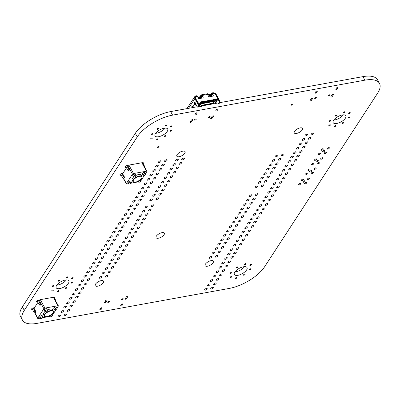 <?xml version="1.0" encoding="UTF-8"?>
<svg xmlns="http://www.w3.org/2000/svg" width="400" height="400" viewBox="0 0 400 400"><rect width="100%" height="100%" fill="white"/><g stroke="black" fill="none" stroke-linecap="round" stroke-linejoin="round"><path stroke-width="0.6" d="M143.14 174.62A1.475 0.625 151.3 0 0 143.045 175.11A1.475 0.625 151.3 0 0 144.64 174.95A1.475 0.625 151.3 0 0 145.635 173.695A1.475 0.625 151.3 0 0 144.48 173.655A1.475 0.625 151.3 0 0 143.14 174.62M143.045 175.11L142.405 173.94A1.475 0.625 -28.7 0 1 142.495 173.45A1.475 0.625 -28.7 0 1 143.84 172.48A1.475 0.625 -28.7 0 1 144.99 172.52L145.635 173.695M126.76 165.6L128.57 168.9A0.855 0.61 33.1 0 0 129.64 169.455L127.85 165.76A0.885 0.375 151.3 0 1 128.91 165.105L141.89 162.745L146.51 171.19L133.53 173.55A0.885 0.375 151.3 0 0 132.47 174.2L126.37 183.57A0.885 0.375 151.3 0 0 126.315 183.865A0.885 0.375 151.3 0 0 126.755 183.96L128.8 183.59M146.51 171.19A0.885 0.375 -28.7 0 1 146.95 171.285A0.885 0.375 -28.7 0 1 146.895 171.58L145.58 173.595M141.06 180.535L144.735 174.895M131.17 183.16L138.415 181.84M133.435 176.86L132.79 175.685A1.475 0.625 -28.7 0 1 132.885 175.195A1.475 0.625 -28.7 0 1 134.225 174.23A1.475 0.625 -28.7 0 1 135.38 174.27L136.02 175.445A1.475 0.625 151.3 0 0 134.865 175.405A1.475 0.625 151.3 0 0 133.525 176.37A1.475 0.625 151.3 0 0 133.435 176.86A1.475 0.625 151.3 0 0 135.025 176.7A1.475 0.625 151.3 0 0 136.02 175.445M132.875 181.46C132.705 182.32 134.1 182.405 137.065 181.72C140.57 179.735 142.205 178.41 141.965 177.735L141.93 176.505A5.16 2.18 151.3 0 0 137.895 176.365A5.16 2.18 151.3 0 0 133.195 179.745A5.16 2.18 151.3 0 0 132.875 181.46L132.105 180.055A5.16 2.18 -28.7 0 1 132.425 178.34A5.16 2.18 -28.7 0 1 133.63 177.01M136.015 175.435A5.16 2.18 -28.7 0 1 141.16 175.095L141.93 176.505M128.915 183.8L128.27 182.63A1.475 0.625 -28.7 0 1 128.365 182.14A1.475 0.625 -28.7 0 1 129.705 181.17A1.475 0.625 -28.7 0 1 130.86 181.21L131.5 182.385A1.475 0.625 151.3 0 0 130.35 182.345A1.475 0.625 151.3 0 0 129.005 183.31A1.475 0.625 151.3 0 0 128.915 183.8A1.475 0.625 151.3 0 0 130.505 183.64A1.475 0.625 151.3 0 0 131.5 182.385M138.62 181.565A1.475 0.625 151.3 0 0 138.53 182.055A1.475 0.625 151.3 0 0 140.12 181.89A1.475 0.625 151.3 0 0 141.115 180.635A1.475 0.625 151.3 0 0 139.965 180.595A1.475 0.625 151.3 0 0 138.62 181.565M141.89 162.745A0.885 0.375 -28.7 0 1 142.325 162.845L146.95 171.285M121.68 173.41L123.485 176.71A0.855 0.61 33.1 0 0 124.555 177.265L123.765 178.48A0.855 0.61 33.1 0 1 122.695 177.925L120.555 174.015A0.855 0.61 -146.9 0 0 120.535 173.985M124.58 177.26L122.43 173.335M126.515 167.81L122.655 173.74M129.665 169.45L128.85 170.67A0.855 0.61 33.1 0 1 127.78 170.115L125.64 166.205A0.855 0.61 -146.9 0 0 125.62 166.175M142.62 162.7L144.435 166.015A0.855 0.61 -146.9 0 1 144.415 166.66M127.735 165.93L127.515 165.525M54.555 309.175A1.475 0.625 151.3 0 0 54.465 309.665A1.475 0.625 151.3 0 0 56.055 309.505A1.475 0.625 151.3 0 0 57.05 308.25A1.475 0.625 151.3 0 0 55.895 308.21A1.475 0.625 151.3 0 0 54.555 309.175M54.465 309.665L53.82 308.495A1.475 0.625 -28.7 0 1 53.915 308.005A1.475 0.625 -28.7 0 1 55.255 307.035A1.475 0.625 -28.7 0 1 56.41 307.075L57.05 308.25M38.18 300.155L39.985 303.455A0.855 0.61 33.1 0 0 41.055 304.01L39.265 300.315A0.885 0.375 151.3 0 1 40.325 299.66L53.305 297.3L57.925 305.745L44.95 308.105A0.885 0.375 151.3 0 0 43.89 308.755L37.79 318.125A0.885 0.375 151.3 0 0 37.735 318.42A0.885 0.375 151.3 0 0 38.17 318.515L40.215 318.145M57.925 305.745A0.885 0.375 -28.7 0 1 58.365 305.84A0.885 0.375 -28.7 0 1 58.31 306.135L56.995 308.15M52.48 315.09L56.15 309.45M42.585 317.715L49.83 316.395M44.85 311.415A1.475 0.625 151.3 0 0 46.44 311.255A1.475 0.625 151.3 0 0 47.435 310A1.475 0.625 151.3 0 0 46.285 309.96A1.475 0.625 151.3 0 0 44.94 310.925A1.475 0.625 151.3 0 0 44.85 311.415L44.205 310.24A1.475 0.625 -28.7 0 1 44.3 309.75A1.475 0.625 -28.7 0 1 45.64 308.785A1.475 0.625 -28.7 0 1 46.795 308.825L47.435 310A5.16 2.18 -28.7 0 1 52.575 309.65L53.345 311.06A5.16 2.18 151.3 0 0 49.31 310.92A5.16 2.18 151.3 0 0 44.615 314.3A5.16 2.18 151.3 0 0 44.29 316.015L43.52 314.61A5.16 2.18 -28.7 0 1 43.84 312.895A5.16 2.18 -28.7 0 1 45.045 311.565M40.33 318.355L39.69 317.185A1.475 0.625 -28.7 0 1 39.78 316.695A1.475 0.625 -28.7 0 1 41.125 315.725A1.475 0.625 -28.7 0 1 42.275 315.765L42.92 316.94A1.475 0.625 151.3 0 0 41.765 316.9A1.475 0.625 151.3 0 0 40.42 317.865A1.475 0.625 151.3 0 0 40.33 318.355A1.475 0.625 151.3 0 0 41.925 318.195A1.475 0.625 151.3 0 0 42.92 316.94M50.035 316.12A1.475 0.625 151.3 0 0 49.945 316.61A1.475 0.625 151.3 0 0 51.54 316.445A1.475 0.625 151.3 0 0 52.53 315.19A1.475 0.625 151.3 0 0 51.38 315.15A1.475 0.625 151.3 0 0 50.035 316.12M53.305 297.3A0.885 0.375 -28.7 0 1 53.74 297.4L58.365 305.84M33.095 307.965L34.9 311.265A0.855 0.61 33.1 0 0 35.97 311.82L35.18 313.035A0.855 0.61 33.1 0 1 34.11 312.48L31.97 308.57A0.855 0.61 -146.9 0 0 31.955 308.54M35.995 311.815L33.85 307.89M37.93 302.365L34.07 308.295M41.08 304.005L40.265 305.225A0.855 0.61 33.1 0 1 39.195 304.67L37.055 300.76A0.855 0.61 -146.9 0 0 37.035 300.73M54.035 297.255L55.85 300.57A0.855 0.61 -146.9 0 1 55.83 301.215L55.87 301.165M39.155 300.485L38.93 300.08M214.265 103.61A0.44 0.315 33.1 0 0 214.82 103.895L215.3 103.805M200.375 106.135A0.44 0.315 33.1 0 0 200.925 106.42L201.41 106.335M199.73 104.96A0.735 0.31 151.3 0 0 199.685 105.205L200.33 106.38L201.585 106.225L200.98 104.5A0.735 0.31 151.3 0 0 200.405 104.48A0.735 0.31 151.3 0 0 199.73 104.96M213.625 102.435A0.735 0.31 151.3 0 0 213.58 102.68L214.22 103.855L215.48 103.695L214.87 101.975A0.735 0.31 151.3 0 0 214.295 101.955A0.735 0.31 151.3 0 0 213.625 102.435M197.52 101.985L197.545 101.95A2.065 1.47 33.1 0 0 200.125 103.285L199.975 103.01M201.075 103.49L201.44 103.425M202.94 103.15L203.36 103.075M212.79 101.36L213.215 101.28M214.715 101.01L215.08 100.945M215.545 100.095L215.035 100.875A0.59 0.33 -100.3 0 0 215.365 101.11A0.59 0.33 -100.3 0 0 215.52 100.995L216.48 100.82L217.44 99.345L217.185 98.88L216.22 99.055L215.28 100.14M213.68 100.435L213.17 101.215A0.59 0.33 -100.3 0 0 213.505 101.445A0.59 0.33 -100.3 0 0 213.655 101.335L214.615 101.16L215.575 99.685L215.32 99.215L214.36 99.39L213.355 100.49M212.24 100.695L211.73 101.475A0.59 0.33 -100.3 0 0 212.06 101.71A0.59 0.33 -100.3 0 0 212.215 101.6L212.695 101.51L213.655 100.035L213.395 99.565L212.915 99.655L212.155 100.71M211.035 100.915L210.53 101.695A0.59 0.33 -100.3 0 0 210.86 101.93A0.59 0.33 -100.3 0 0 211.01 101.815L211.49 101.73L212.45 100.255L212.195 99.785L211.715 99.87L210.955 100.93M209.835 101.13L209.325 101.915A0.59 0.33 -100.3 0 0 209.66 102.145A0.59 0.33 -100.3 0 0 209.81 102.035L210.29 101.945L211.25 100.47L210.995 100.005L210.515 100.09L209.75 101.145M208.635 101.35L208.125 102.13A0.59 0.33 -100.3 0 0 208.455 102.365A0.59 0.33 -100.3 0 0 208.61 102.255L209.09 102.165L210.05 100.69L209.79 100.22L209.31 100.31L208.55 101.365M207.43 101.57L206.925 102.35A0.59 0.33 -100.3 0 0 207.255 102.585A0.59 0.33 -100.3 0 0 207.405 102.47L207.885 102.385L208.845 100.91L208.59 100.44L208.11 100.53L207.35 101.585M206.23 101.785L205.72 102.57A0.59 0.33 -100.3 0 0 206.055 102.8A0.59 0.33 -100.3 0 0 206.205 102.69L206.685 102.605L207.645 101.13L207.39 100.66L206.91 100.745L206.145 101.805M205.03 102.005L204.52 102.785A0.59 0.33 -100.3 0 0 204.85 103.02A0.59 0.33 -100.3 0 0 205 102.91L205.485 102.82L206.445 101.345L206.185 100.875L205.705 100.965L204.945 102.02M203.825 102.225L203.32 103.005A0.59 0.33 -100.3 0 0 203.65 103.24A0.59 0.33 -100.3 0 0 203.8 103.125L204.28 103.04L205.24 101.565L204.985 101.095L204.505 101.185L203.5 102.285M201.905 102.575L201.395 103.355A0.59 0.33 -100.3 0 0 201.725 103.59A0.59 0.33 -100.3 0 0 201.88 103.475L202.84 103.3L203.8 101.825L203.545 101.36L202.58 101.535L201.64 102.62M197.545 101.95L195.62 98.43A2.065 1.47 -146.9 0 1 195.57 97A2.065 1.47 -146.9 0 1 196.4 96.485L197.29 96.32L198.6 98.715L203.29 97.86L201.98 95.47L201.415 96.335M201.165 97.215L201.68 98.155M197.94 97.505L199.805 97.165M210.4 95.24L211.235 95.09L211.895 96.295M195.555 97.025A2.065 1.47 33.1 0 0 195.535 97.05A2.065 1.47 33.1 0 0 195.565 98.445M195.545 98.445A2.155 1.535 -146.9 0 1 196.365 96.415L196.89 96.315L196.585 95.755L196.055 95.85A2.86 2.04 33.1 0 0 194.97 98.55L198.435 104.88L199.01 104.775L195.59 98.455L199.03 104.775M195.83 104.44A2.155 1.535 -146.9 0 1 195.39 103.86L195.43 103.9A2.065 1.47 33.1 0 0 195.82 104.425M195.05 102.755A0.68 0.38 -100.3 0 0 195.155 103.39M201.98 95.47L207.505 94.465L208.815 96.855L213.505 96.005L212.195 93.615L211.235 95.09M212.195 93.615L213.085 93.45A2.065 1.47 -146.9 0 1 215.665 94.785L217.59 98.305A2.065 1.47 33.1 0 1 217.64 99.735A2.065 1.47 33.1 0 1 216.86 100.24M195.44 103.88L195.87 104.515A2.065 1.47 33.1 0 0 196.345 105.125M215.31 102.775A2.065 1.47 33.1 0 0 215.965 102.305L217.64 99.735M199.28 105.7L199.895 105.59M201.425 105.31L213.79 103.065M200.125 103.285L199.56 104.15L216.37 100.92M216.155 100.965L215.245 102.65M217.44 99.345L216.48 99.52L215.52 100.995M216.48 99.52L216.22 99.055M216.48 100.82A0.59 0.33 79.7 0 1 216.33 100.935A0.59 0.33 79.7 0 1 216.145 100.88M214.615 101.16A0.59 0.33 79.7 0 1 214.465 101.27A0.59 0.33 79.7 0 1 214.285 101.22M215.575 99.685L214.615 99.86L214.36 99.39M214.615 99.86L213.655 101.335M209.09 102.165A0.59 0.33 79.7 0 1 208.935 102.275A0.59 0.33 79.7 0 1 208.755 102.225M210.05 100.69L209.57 100.78L209.31 100.31M209.57 100.78L208.61 102.255M210.29 101.945A0.59 0.33 79.7 0 1 210.14 102.06A0.59 0.33 79.7 0 1 209.96 102.01M211.25 100.47L210.77 100.56L210.515 100.09M210.77 100.56L209.81 102.035M211.49 101.73A0.59 0.33 79.7 0 1 211.34 101.84A0.59 0.33 79.7 0 1 211.16 101.79M212.45 100.255L211.97 100.34L211.715 99.87M211.97 100.34L211.01 101.815M212.695 101.51A0.59 0.33 79.7 0 1 212.545 101.62A0.59 0.33 79.7 0 1 212.36 101.57M213.655 100.035L213.175 100.125L212.915 99.655M213.175 100.125L212.215 101.6M204.28 103.04A0.59 0.33 79.7 0 1 204.13 103.15A0.59 0.33 79.7 0 1 203.95 103.1M205.24 101.565L204.76 101.65L204.505 101.185M204.76 101.65L203.8 103.125M205.485 102.82A0.59 0.33 79.7 0 1 205.33 102.935A0.59 0.33 79.7 0 1 205.15 102.88M206.445 101.345L205.965 101.435L205.705 100.965M205.965 101.435L205 102.91M206.685 102.605A0.59 0.33 79.7 0 1 206.535 102.715A0.59 0.33 79.7 0 1 206.355 102.665M207.645 101.13L207.165 101.215L206.91 100.745M207.165 101.215L206.205 102.69M207.885 102.385A0.59 0.33 79.7 0 1 207.735 102.495A0.59 0.33 79.7 0 1 207.555 102.445M208.845 100.91L208.365 100.995L208.11 100.53M208.365 100.995L207.405 102.47M202.84 103.3A0.59 0.33 79.7 0 1 202.69 103.415A0.59 0.33 79.7 0 1 202.505 103.36M203.8 101.825L202.84 102L202.58 101.535M202.84 102L201.88 103.475M199.725 103.9A0.59 0.33 -100.3 0 0 199.865 103.925A0.59 0.33 -100.3 0 0 200.015 103.815L200.975 103.64L201.935 102.165L201.68 101.695L200.72 101.87L200.04 102.915M201.935 102.165L200.975 102.34L200.015 103.815M200.975 102.34L200.72 101.87M200.975 103.64A0.59 0.33 79.7 0 1 200.825 103.75A0.59 0.33 79.7 0 1 200.645 103.7M364.89 80.17A29.5 12.465 -28.7 0 1 379.465 83.36A29.5 12.465 -28.7 0 1 377.625 93.155L264.665 266.685A29.5 12.465 -28.7 0 1 229.335 288.41L37.05 323.37A29.5 12.465 -28.7 0 1 22.475 320.185A29.5 12.465 -28.7 0 1 24.31 310.385L137.27 136.855A29.5 12.465 -28.7 0 1 172.605 115.13L364.89 80.17L362.95 76.63A29.5 12.465 -28.7 0 1 377.525 79.815L379.465 83.36M22.475 320.185L20.535 316.64A29.5 12.465 -28.7 0 1 22.375 306.845L135.335 133.315A29.5 12.465 -28.7 0 1 170.665 111.59L197.245 106.755M199.085 106.42L200.34 106.195M201.53 105.98L214.235 103.67M216.51 101.47A2.95 2.1 -146.9 0 1 216.265 102.17L215.435 103.45L218.01 102.98M219.855 102.645L362.95 76.63M66.315 279.94A7.225 3.055 -28.7 0 1 57.82 285.025A7.225 3.055 -28.7 0 1 56.8 285.15M244.48 266.67A7.225 3.055 -28.7 0 1 235.985 271.755A7.225 3.055 -28.7 0 1 234.965 271.88M165.155 128.095A7.225 3.055 -28.7 0 1 156.66 133.185A7.225 3.055 -28.7 0 1 155.64 133.305M343.32 114.83A7.225 3.055 -28.7 0 1 334.825 119.915A7.225 3.055 -28.7 0 1 333.805 120.04M32.575 309.68A1.62 0.685 -28.7 0 1 32.105 309.81A1.62 0.685 -28.7 0 1 31.3 309.635A1.62 0.685 -28.7 0 1 32.395 308.255A1.62 0.685 -28.7 0 1 34.145 308.08A1.62 0.685 -28.7 0 1 34.17 308.14M37.66 301.87A1.62 0.685 -28.7 0 1 37.185 302.005A1.62 0.685 -28.7 0 1 36.385 301.83A1.62 0.685 -28.7 0 1 37.48 300.445A1.62 0.685 -28.7 0 1 39.23 300.27A1.62 0.685 -28.7 0 1 39.255 300.33M53.695 297.345A1.62 0.685 -28.7 0 1 54.855 297.43A1.62 0.685 -28.7 0 1 54.555 298.21M58.785 316.82A1.475 0.625 -28.7 0 1 58.06 316.66A1.475 0.625 -28.7 0 1 59.05 315.405A1.475 0.625 -28.7 0 1 60.645 315.245A1.475 0.625 -28.7 0 1 60.185 316.135A1.475 0.625 -28.7 0 1 58.785 316.82M61.655 312.41A1.475 0.625 -28.7 0 1 60.925 312.25A1.475 0.625 -28.7 0 1 61.92 310.995A1.475 0.625 -28.7 0 1 63.515 310.835A1.475 0.625 -28.7 0 1 63.055 311.725A1.475 0.625 -28.7 0 1 61.655 312.41M64.525 308.005A1.475 0.625 -28.7 0 1 63.795 307.845A1.475 0.625 -28.7 0 1 64.79 306.59A1.475 0.625 -28.7 0 1 66.385 306.43A1.475 0.625 -28.7 0 1 65.925 307.32A1.475 0.625 -28.7 0 1 64.525 308.005M64.89 315.71A1.475 0.625 -28.7 0 1 64.165 315.55A1.475 0.625 -28.7 0 1 65.155 314.295A1.475 0.625 -28.7 0 1 66.75 314.135A1.475 0.625 -28.7 0 1 66.29 315.025A1.475 0.625 -28.7 0 1 64.89 315.71M67.76 311.3A1.475 0.625 -28.7 0 1 67.03 311.14A1.475 0.625 -28.7 0 1 68.025 309.885A1.475 0.625 -28.7 0 1 69.62 309.725A1.475 0.625 -28.7 0 1 69.16 310.615A1.475 0.625 -28.7 0 1 67.76 311.3M70.63 306.895A1.475 0.625 -28.7 0 1 69.9 306.735A1.475 0.625 -28.7 0 1 70.895 305.48A1.475 0.625 -28.7 0 1 72.49 305.32A1.475 0.625 -28.7 0 1 72.03 306.21A1.475 0.625 -28.7 0 1 70.63 306.895M67.395 303.595A1.475 0.625 -28.7 0 1 66.665 303.435A1.475 0.625 -28.7 0 1 67.66 302.18A1.475 0.625 -28.7 0 1 69.255 302.02A1.475 0.625 -28.7 0 1 68.795 302.91A1.475 0.625 -28.7 0 1 67.395 303.595M70.265 299.19A1.475 0.625 -28.7 0 1 69.535 299.03A1.475 0.625 -28.7 0 1 70.53 297.775A1.475 0.625 -28.7 0 1 72.12 297.61A1.475 0.625 -28.7 0 1 71.66 298.505A1.475 0.625 -28.7 0 1 70.265 299.19M73.13 294.78A1.475 0.625 -28.7 0 1 72.405 294.62A1.475 0.625 -28.7 0 1 73.4 293.365A1.475 0.625 -28.7 0 1 74.99 293.205A1.475 0.625 -28.7 0 1 74.53 294.095A1.475 0.625 -28.7 0 1 73.13 294.78M73.5 302.485A1.475 0.625 -28.7 0 1 72.77 302.325A1.475 0.625 -28.7 0 1 73.765 301.07A1.475 0.625 -28.7 0 1 75.36 300.91A1.475 0.625 -28.7 0 1 74.9 301.8A1.475 0.625 -28.7 0 1 73.5 302.485M76.37 298.08A1.475 0.625 -28.7 0 1 75.64 297.92A1.475 0.625 -28.7 0 1 76.635 296.665A1.475 0.625 -28.7 0 1 78.225 296.5A1.475 0.625 -28.7 0 1 77.765 297.395A1.475 0.625 -28.7 0 1 76.37 298.08M79.235 293.67A1.475 0.625 -28.7 0 1 78.51 293.51A1.475 0.625 -28.7 0 1 79.505 292.255A1.475 0.625 -28.7 0 1 81.095 292.095A1.475 0.625 -28.7 0 1 80.635 292.985A1.475 0.625 -28.7 0 1 79.235 293.67M52.26 290.94A0.885 0.375 -28.7 0 1 51.82 290.845A0.885 0.375 -28.7 0 1 52.415 290.09A0.885 0.375 -28.7 0 1 53.375 289.995A0.885 0.375 -28.7 0 1 53.095 290.53A0.885 0.375 -28.7 0 1 52.26 290.94M52.635 286.57A0.885 0.375 -28.7 0 1 52.195 286.475A0.885 0.375 -28.7 0 1 52.795 285.725A0.885 0.375 -28.7 0 1 53.75 285.625A0.885 0.375 -28.7 0 1 53.475 286.16A0.885 0.375 -28.7 0 1 52.635 286.57M57.7 291.735A0.885 0.375 -28.7 0 1 57.26 291.635A0.885 0.375 -28.7 0 1 57.86 290.885A0.885 0.375 -28.7 0 1 58.815 290.785A0.885 0.375 -28.7 0 1 58.54 291.32A0.885 0.375 -28.7 0 1 57.7 291.735M59.76 288.565A7.225 3.055 -28.7 0 1 56.19 287.785A7.225 3.055 -28.7 0 1 61.06 281.635A7.225 3.055 -28.7 0 1 68.865 280.845A7.225 3.055 -28.7 0 1 66.615 285.21A7.225 3.055 -28.7 0 1 59.76 288.565M65.77 288.485A0.885 0.375 -28.7 0 1 65.33 288.39A0.885 0.375 -28.7 0 1 65.93 287.635A0.885 0.375 -28.7 0 1 66.885 287.54A0.885 0.375 -28.7 0 1 66.61 288.075A0.885 0.375 -28.7 0 1 65.77 288.485M71.745 283.1A0.885 0.375 -28.7 0 1 71.305 283A0.885 0.375 -28.7 0 1 71.9 282.25A0.885 0.375 -28.7 0 1 72.86 282.15A0.885 0.375 -28.7 0 1 72.58 282.685A0.885 0.375 -28.7 0 1 71.745 283.1M58.61 281.185A0.885 0.375 -28.7 0 1 58.17 281.09A0.885 0.375 -28.7 0 1 58.765 280.335A0.885 0.375 -28.7 0 1 59.725 280.24A0.885 0.375 -28.7 0 1 59.445 280.775A0.885 0.375 -28.7 0 1 58.61 281.185M66.68 277.935A0.885 0.375 -28.7 0 1 66.24 277.84A0.885 0.375 -28.7 0 1 66.84 277.09A0.885 0.375 -28.7 0 1 67.795 276.99A0.885 0.375 -28.7 0 1 67.52 277.525A0.885 0.375 -28.7 0 1 66.68 277.935M72.12 278.73A0.885 0.375 -28.7 0 1 71.68 278.635A0.885 0.375 -28.7 0 1 72.28 277.88A0.885 0.375 -28.7 0 1 73.235 277.785A0.885 0.375 -28.7 0 1 72.96 278.32A0.885 0.375 -28.7 0 1 72.12 278.73M76 290.37A1.475 0.625 -28.7 0 1 75.275 290.215A1.475 0.625 -28.7 0 1 76.265 288.96A1.475 0.625 -28.7 0 1 77.86 288.795A1.475 0.625 -28.7 0 1 77.4 289.685A1.475 0.625 -28.7 0 1 76 290.37M78.87 285.965A1.475 0.625 -28.7 0 1 78.14 285.805A1.475 0.625 -28.7 0 1 79.135 284.55A1.475 0.625 -28.7 0 1 80.73 284.39A1.475 0.625 -28.7 0 1 80.27 285.28A1.475 0.625 -28.7 0 1 78.87 285.965M81.74 281.555A1.475 0.625 -28.7 0 1 81.01 281.4A1.475 0.625 -28.7 0 1 82.005 280.145A1.475 0.625 -28.7 0 1 83.6 279.98A1.475 0.625 -28.7 0 1 83.14 280.87A1.475 0.625 -28.7 0 1 81.74 281.555M82.105 289.26A1.475 0.625 -28.7 0 1 81.38 289.105A1.475 0.625 -28.7 0 1 82.37 287.85A1.475 0.625 -28.7 0 1 83.965 287.685A1.475 0.625 -28.7 0 1 83.505 288.575A1.475 0.625 -28.7 0 1 82.105 289.26M84.975 284.855A1.475 0.625 -28.7 0 1 84.245 284.695A1.475 0.625 -28.7 0 1 85.24 283.44A1.475 0.625 -28.7 0 1 86.835 283.28A1.475 0.625 -28.7 0 1 86.375 284.17A1.475 0.625 -28.7 0 1 84.975 284.855M87.845 280.445A1.475 0.625 -28.7 0 1 87.115 280.29A1.475 0.625 -28.7 0 1 88.11 279.035A1.475 0.625 -28.7 0 1 89.705 278.87A1.475 0.625 -28.7 0 1 89.245 279.76A1.475 0.625 -28.7 0 1 87.845 280.445M84.61 277.15A1.475 0.625 -28.7 0 1 83.88 276.99A1.475 0.625 -28.7 0 1 84.875 275.735A1.475 0.625 -28.7 0 1 86.47 275.575A1.475 0.625 -28.7 0 1 86.01 276.465A1.475 0.625 -28.7 0 1 84.61 277.15M87.48 272.74A1.475 0.625 -28.7 0 1 86.75 272.58A1.475 0.625 -28.7 0 1 87.745 271.325A1.475 0.625 -28.7 0 1 89.335 271.165A1.475 0.625 -28.7 0 1 88.88 272.055A1.475 0.625 -28.7 0 1 87.48 272.74M90.35 268.335A1.475 0.625 -28.7 0 1 89.62 268.175A1.475 0.625 -28.7 0 1 90.615 266.92A1.475 0.625 -28.7 0 1 92.205 266.76A1.475 0.625 -28.7 0 1 91.745 267.65A1.475 0.625 -28.7 0 1 90.35 268.335M90.715 276.04A1.475 0.625 -28.7 0 1 89.985 275.88A1.475 0.625 -28.7 0 1 90.98 274.625A1.475 0.625 -28.7 0 1 92.575 274.465A1.475 0.625 -28.7 0 1 92.115 275.355A1.475 0.625 -28.7 0 1 90.715 276.04M93.585 271.63A1.475 0.625 -28.7 0 1 92.855 271.47A1.475 0.625 -28.7 0 1 93.85 270.215A1.475 0.625 -28.7 0 1 95.44 270.055A1.475 0.625 -28.7 0 1 94.985 270.945A1.475 0.625 -28.7 0 1 93.585 271.63M96.455 267.225A1.475 0.625 -28.7 0 1 95.725 267.065A1.475 0.625 -28.7 0 1 96.72 265.81A1.475 0.625 -28.7 0 1 98.31 265.65A1.475 0.625 -28.7 0 1 97.85 266.54A1.475 0.625 -28.7 0 1 96.455 267.225M100.595 308.375A0.885 0.375 -28.7 0 1 101.4 307.795A0.885 0.375 -28.7 0 1 102.09 307.82A0.885 0.375 -28.7 0 1 102.035 308.115L101.36 309.155A0.885 0.375 -28.7 0 1 100.555 309.735A0.885 0.375 -28.7 0 1 99.86 309.71A0.885 0.375 -28.7 0 1 99.915 309.415L100.595 308.375M105.6 300.685A0.885 0.375 -28.7 0 1 106.405 300.105A0.885 0.375 -28.7 0 1 107.095 300.13A0.885 0.375 -28.7 0 1 107.04 300.425L105.8 302.335A0.885 0.375 -28.7 0 1 104.995 302.915A0.885 0.375 -28.7 0 1 104.3 302.89A0.885 0.375 -28.7 0 1 104.355 302.595L105.6 300.685M108.17 302.37A0.96 0.405 -28.7 0 1 107.695 302.265A0.96 0.405 -28.7 0 1 108.34 301.45A0.96 0.405 -28.7 0 1 109.38 301.345A0.96 0.405 -28.7 0 1 109.08 301.925A0.96 0.405 -28.7 0 1 108.17 302.37M122.06 299.845A0.96 0.405 -28.7 0 1 121.59 299.74A0.96 0.405 -28.7 0 1 122.235 298.925A0.96 0.405 -28.7 0 1 123.27 298.82A0.96 0.405 -28.7 0 1 122.97 299.4A0.96 0.405 -28.7 0 1 122.06 299.845M121.36 304.6A0.885 0.375 -28.7 0 1 122.165 304.02A0.885 0.375 -28.7 0 1 122.86 304.045A0.885 0.375 -28.7 0 1 122.805 304.335L122.125 305.38A0.885 0.375 -28.7 0 1 121.32 305.96A0.885 0.375 -28.7 0 1 120.63 305.935A0.885 0.375 -28.7 0 1 120.685 305.64L121.36 304.6M126.365 296.91A0.885 0.375 -28.7 0 1 127.17 296.33A0.885 0.375 -28.7 0 1 127.865 296.355A0.885 0.375 -28.7 0 1 127.81 296.65L126.565 298.56A0.885 0.375 -28.7 0 1 125.76 299.14A0.885 0.375 -28.7 0 1 125.07 299.115A0.885 0.375 -28.7 0 1 125.125 298.82L126.365 296.91M97.56 286.195A4.72 1.995 -28.7 0 1 95.23 285.685A4.72 1.995 -28.7 0 1 98.41 281.665A4.72 1.995 -28.7 0 1 103.51 281.15A4.72 1.995 -28.7 0 1 102.04 284A4.72 1.995 -28.7 0 1 97.56 286.195M100.055 278.225A1.475 0.625 -28.7 0 1 99.325 278.07A1.475 0.625 -28.7 0 1 100.32 276.815A1.475 0.625 -28.7 0 1 101.915 276.65A1.475 0.625 -28.7 0 1 101.455 277.54A1.475 0.625 -28.7 0 1 100.055 278.225M106.16 277.115A1.475 0.625 -28.7 0 1 105.43 276.96A1.475 0.625 -28.7 0 1 106.425 275.705A1.475 0.625 -28.7 0 1 108.02 275.54A1.475 0.625 -28.7 0 1 107.56 276.43A1.475 0.625 -28.7 0 1 106.16 277.115M102.925 273.82A1.475 0.625 -28.7 0 1 102.195 273.66A1.475 0.625 -28.7 0 1 103.19 272.405A1.475 0.625 -28.7 0 1 104.785 272.245A1.475 0.625 -28.7 0 1 104.325 273.135A1.475 0.625 -28.7 0 1 102.925 273.82M109.03 272.71A1.475 0.625 -28.7 0 1 108.3 272.55A1.475 0.625 -28.7 0 1 109.295 271.295A1.475 0.625 -28.7 0 1 110.89 271.135A1.475 0.625 -28.7 0 1 110.43 272.025A1.475 0.625 -28.7 0 1 109.03 272.71M105.795 269.41A1.475 0.625 -28.7 0 1 105.065 269.25A1.475 0.625 -28.7 0 1 106.06 267.995A1.475 0.625 -28.7 0 1 107.65 267.835A1.475 0.625 -28.7 0 1 107.195 268.725A1.475 0.625 -28.7 0 1 105.795 269.41M111.9 268.3A1.475 0.625 -28.7 0 1 111.17 268.14A1.475 0.625 -28.7 0 1 112.165 266.885A1.475 0.625 -28.7 0 1 113.755 266.725A1.475 0.625 -28.7 0 1 113.3 267.615A1.475 0.625 -28.7 0 1 111.9 268.3M108.665 265.005A1.475 0.625 -28.7 0 1 107.935 264.845A1.475 0.625 -28.7 0 1 108.93 263.59A1.475 0.625 -28.7 0 1 110.52 263.43A1.475 0.625 -28.7 0 1 110.06 264.32A1.475 0.625 -28.7 0 1 108.665 265.005M114.77 263.895A1.475 0.625 -28.7 0 1 114.04 263.735A1.475 0.625 -28.7 0 1 115.035 262.48A1.475 0.625 -28.7 0 1 116.625 262.32A1.475 0.625 -28.7 0 1 116.165 263.21A1.475 0.625 -28.7 0 1 114.77 263.895M93.215 263.925A1.475 0.625 -28.7 0 1 92.49 263.765A1.475 0.625 -28.7 0 1 93.48 262.51A1.475 0.625 -28.7 0 1 95.075 262.35A1.475 0.625 -28.7 0 1 94.615 263.24A1.475 0.625 -28.7 0 1 93.215 263.925M96.085 259.52A1.475 0.625 -28.7 0 1 95.355 259.36A1.475 0.625 -28.7 0 1 96.35 258.105A1.475 0.625 -28.7 0 1 97.945 257.94A1.475 0.625 -28.7 0 1 97.485 258.835A1.475 0.625 -28.7 0 1 96.085 259.52M98.955 255.11A1.475 0.625 -28.7 0 1 98.225 254.95A1.475 0.625 -28.7 0 1 99.22 253.695A1.475 0.625 -28.7 0 1 100.815 253.535A1.475 0.625 -28.7 0 1 100.355 254.425A1.475 0.625 -28.7 0 1 98.955 255.11M99.32 262.815A1.475 0.625 -28.7 0 1 98.595 262.655A1.475 0.625 -28.7 0 1 99.585 261.4A1.475 0.625 -28.7 0 1 101.18 261.24A1.475 0.625 -28.7 0 1 100.72 262.13A1.475 0.625 -28.7 0 1 99.32 262.815M102.19 258.41A1.475 0.625 -28.7 0 1 101.46 258.25A1.475 0.625 -28.7 0 1 102.455 256.995A1.475 0.625 -28.7 0 1 104.05 256.83A1.475 0.625 -28.7 0 1 103.59 257.725A1.475 0.625 -28.7 0 1 102.19 258.41M105.06 254A1.475 0.625 -28.7 0 1 104.33 253.84A1.475 0.625 -28.7 0 1 105.325 252.585A1.475 0.625 -28.7 0 1 106.92 252.425A1.475 0.625 -28.7 0 1 106.46 253.315A1.475 0.625 -28.7 0 1 105.06 254M101.825 250.705A1.475 0.625 -28.7 0 1 101.095 250.545A1.475 0.625 -28.7 0 1 102.09 249.29A1.475 0.625 -28.7 0 1 103.685 249.125A1.475 0.625 -28.7 0 1 103.225 250.02A1.475 0.625 -28.7 0 1 101.825 250.705M104.695 246.295A1.475 0.625 -28.7 0 1 103.965 246.135A1.475 0.625 -28.7 0 1 104.96 244.88A1.475 0.625 -28.7 0 1 106.55 244.72A1.475 0.625 -28.7 0 1 106.095 245.61A1.475 0.625 -28.7 0 1 104.695 246.295M107.93 249.595A1.475 0.625 -28.7 0 1 107.2 249.435A1.475 0.625 -28.7 0 1 108.195 248.18A1.475 0.625 -28.7 0 1 109.79 248.015A1.475 0.625 -28.7 0 1 109.33 248.91A1.475 0.625 -28.7 0 1 107.93 249.595M110.8 245.185A1.475 0.625 -28.7 0 1 110.07 245.025A1.475 0.625 -28.7 0 1 111.065 243.77A1.475 0.625 -28.7 0 1 112.655 243.61A1.475 0.625 -28.7 0 1 112.2 244.5A1.475 0.625 -28.7 0 1 110.8 245.185M107.565 241.885A1.475 0.625 -28.7 0 1 106.835 241.73A1.475 0.625 -28.7 0 1 107.83 240.475A1.475 0.625 -28.7 0 1 109.42 240.31A1.475 0.625 -28.7 0 1 108.96 241.2A1.475 0.625 -28.7 0 1 107.565 241.885M110.43 237.48A1.475 0.625 -28.7 0 1 109.705 237.32A1.475 0.625 -28.7 0 1 110.7 236.065A1.475 0.625 -28.7 0 1 112.29 235.905A1.475 0.625 -28.7 0 1 111.83 236.795A1.475 0.625 -28.7 0 1 110.43 237.48M113.3 233.07A1.475 0.625 -28.7 0 1 112.57 232.91A1.475 0.625 -28.7 0 1 113.565 231.655A1.475 0.625 -28.7 0 1 115.16 231.495A1.475 0.625 -28.7 0 1 114.7 232.385A1.475 0.625 -28.7 0 1 113.3 233.07M113.67 240.775A1.475 0.625 -28.7 0 1 112.94 240.62A1.475 0.625 -28.7 0 1 113.935 239.365A1.475 0.625 -28.7 0 1 115.525 239.2A1.475 0.625 -28.7 0 1 115.065 240.09A1.475 0.625 -28.7 0 1 113.67 240.775M116.535 236.37A1.475 0.625 -28.7 0 1 115.81 236.21A1.475 0.625 -28.7 0 1 116.805 234.955A1.475 0.625 -28.7 0 1 118.395 234.795A1.475 0.625 -28.7 0 1 117.935 235.685A1.475 0.625 -28.7 0 1 116.535 236.37M119.405 231.96A1.475 0.625 -28.7 0 1 118.675 231.8A1.475 0.625 -28.7 0 1 119.67 230.545A1.475 0.625 -28.7 0 1 121.265 230.385A1.475 0.625 -28.7 0 1 120.805 231.275A1.475 0.625 -28.7 0 1 119.405 231.96M116.17 228.665A1.475 0.625 -28.7 0 1 115.44 228.505A1.475 0.625 -28.7 0 1 116.435 227.25A1.475 0.625 -28.7 0 1 118.03 227.09A1.475 0.625 -28.7 0 1 117.57 227.98A1.475 0.625 -28.7 0 1 116.17 228.665M119.04 224.255A1.475 0.625 -28.7 0 1 118.31 224.095A1.475 0.625 -28.7 0 1 119.305 222.84A1.475 0.625 -28.7 0 1 120.9 222.68A1.475 0.625 -28.7 0 1 120.44 223.57A1.475 0.625 -28.7 0 1 119.04 224.255M121.91 219.85A1.475 0.625 -28.7 0 1 121.18 219.69A1.475 0.625 -28.7 0 1 122.175 218.435A1.475 0.625 -28.7 0 1 123.765 218.275A1.475 0.625 -28.7 0 1 123.31 219.165A1.475 0.625 -28.7 0 1 121.91 219.85M122.275 227.555A1.475 0.625 -28.7 0 1 121.545 227.395A1.475 0.625 -28.7 0 1 122.54 226.14A1.475 0.625 -28.7 0 1 124.135 225.98A1.475 0.625 -28.7 0 1 123.675 226.87A1.475 0.625 -28.7 0 1 122.275 227.555M125.145 223.145A1.475 0.625 -28.7 0 1 124.415 222.985A1.475 0.625 -28.7 0 1 125.41 221.73A1.475 0.625 -28.7 0 1 127.005 221.57A1.475 0.625 -28.7 0 1 126.545 222.46A1.475 0.625 -28.7 0 1 125.145 223.145M128.015 218.74A1.475 0.625 -28.7 0 1 127.285 218.58A1.475 0.625 -28.7 0 1 128.28 217.325A1.475 0.625 -28.7 0 1 129.87 217.165A1.475 0.625 -28.7 0 1 129.415 218.055A1.475 0.625 -28.7 0 1 128.015 218.74M111.53 260.595A1.475 0.625 -28.7 0 1 110.805 260.435A1.475 0.625 -28.7 0 1 111.795 259.18A1.475 0.625 -28.7 0 1 113.39 259.02A1.475 0.625 -28.7 0 1 112.93 259.91A1.475 0.625 -28.7 0 1 111.53 260.595M117.635 259.485A1.475 0.625 -28.7 0 1 116.91 259.325A1.475 0.625 -28.7 0 1 117.9 258.07A1.475 0.625 -28.7 0 1 119.495 257.91A1.475 0.625 -28.7 0 1 119.035 258.8A1.475 0.625 -28.7 0 1 117.635 259.485M114.4 256.19A1.475 0.625 -28.7 0 1 113.67 256.03A1.475 0.625 -28.7 0 1 114.665 254.775A1.475 0.625 -28.7 0 1 116.26 254.61A1.475 0.625 -28.7 0 1 115.8 255.505A1.475 0.625 -28.7 0 1 114.4 256.19M120.505 255.08A1.475 0.625 -28.7 0 1 119.775 254.92A1.475 0.625 -28.7 0 1 120.77 253.665A1.475 0.625 -28.7 0 1 122.365 253.5A1.475 0.625 -28.7 0 1 121.905 254.395A1.475 0.625 -28.7 0 1 120.505 255.08M117.27 251.78A1.475 0.625 -28.7 0 1 116.54 251.62A1.475 0.625 -28.7 0 1 117.535 250.365A1.475 0.625 -28.7 0 1 119.13 250.205A1.475 0.625 -28.7 0 1 118.67 251.095A1.475 0.625 -28.7 0 1 117.27 251.78M123.375 250.67A1.475 0.625 -28.7 0 1 122.645 250.51A1.475 0.625 -28.7 0 1 123.64 249.255A1.475 0.625 -28.7 0 1 125.235 249.095A1.475 0.625 -28.7 0 1 124.775 249.985A1.475 0.625 -28.7 0 1 123.375 250.67M120.14 247.375A1.475 0.625 -28.7 0 1 119.41 247.215A1.475 0.625 -28.7 0 1 120.405 245.96A1.475 0.625 -28.7 0 1 122 245.795A1.475 0.625 -28.7 0 1 121.54 246.69A1.475 0.625 -28.7 0 1 120.14 247.375M126.245 246.265A1.475 0.625 -28.7 0 1 125.515 246.105A1.475 0.625 -28.7 0 1 126.51 244.85A1.475 0.625 -28.7 0 1 128.105 244.685A1.475 0.625 -28.7 0 1 127.645 245.58A1.475 0.625 -28.7 0 1 126.245 246.265M123.01 242.965A1.475 0.625 -28.7 0 1 122.28 242.805A1.475 0.625 -28.7 0 1 123.275 241.55A1.475 0.625 -28.7 0 1 124.865 241.39A1.475 0.625 -28.7 0 1 124.41 242.28A1.475 0.625 -28.7 0 1 123.01 242.965M129.115 241.855A1.475 0.625 -28.7 0 1 128.385 241.695A1.475 0.625 -28.7 0 1 129.38 240.44A1.475 0.625 -28.7 0 1 130.97 240.28A1.475 0.625 -28.7 0 1 130.515 241.17A1.475 0.625 -28.7 0 1 129.115 241.855M158.395 238.215A4.72 1.995 -28.7 0 1 156.065 237.705A4.72 1.995 -28.7 0 1 159.245 233.69A4.72 1.995 -28.7 0 1 164.345 233.17A4.72 1.995 -28.7 0 1 162.875 236.02A4.72 1.995 -28.7 0 1 158.395 238.215M125.88 238.555A1.475 0.625 -28.7 0 1 125.15 238.4A1.475 0.625 -28.7 0 1 126.145 237.145A1.475 0.625 -28.7 0 1 127.735 236.98A1.475 0.625 -28.7 0 1 127.275 237.87A1.475 0.625 -28.7 0 1 125.88 238.555M131.985 237.445A1.475 0.625 -28.7 0 1 131.255 237.29A1.475 0.625 -28.7 0 1 132.25 236.035A1.475 0.625 -28.7 0 1 133.84 235.87A1.475 0.625 -28.7 0 1 133.38 236.76A1.475 0.625 -28.7 0 1 131.985 237.445M128.745 234.15A1.475 0.625 -28.7 0 1 128.02 233.99A1.475 0.625 -28.7 0 1 129.015 232.735A1.475 0.625 -28.7 0 1 130.605 232.575A1.475 0.625 -28.7 0 1 130.145 233.465A1.475 0.625 -28.7 0 1 128.745 234.15M134.85 233.04A1.475 0.625 -28.7 0 1 134.125 232.88A1.475 0.625 -28.7 0 1 135.12 231.625A1.475 0.625 -28.7 0 1 136.71 231.465A1.475 0.625 -28.7 0 1 136.25 232.355A1.475 0.625 -28.7 0 1 134.85 233.04M131.615 229.74A1.475 0.625 -28.7 0 1 130.885 229.58A1.475 0.625 -28.7 0 1 131.88 228.325A1.475 0.625 -28.7 0 1 133.475 228.165A1.475 0.625 -28.7 0 1 133.015 229.055A1.475 0.625 -28.7 0 1 131.615 229.74M137.72 228.63A1.475 0.625 -28.7 0 1 136.99 228.47A1.475 0.625 -28.7 0 1 137.985 227.215A1.475 0.625 -28.7 0 1 139.58 227.055A1.475 0.625 -28.7 0 1 139.12 227.945A1.475 0.625 -28.7 0 1 137.72 228.63M134.485 225.335A1.475 0.625 -28.7 0 1 133.755 225.175A1.475 0.625 -28.7 0 1 134.75 223.92A1.475 0.625 -28.7 0 1 136.345 223.76A1.475 0.625 -28.7 0 1 135.885 224.65A1.475 0.625 -28.7 0 1 134.485 225.335M140.59 224.225A1.475 0.625 -28.7 0 1 139.86 224.065A1.475 0.625 -28.7 0 1 140.855 222.81A1.475 0.625 -28.7 0 1 142.45 222.65A1.475 0.625 -28.7 0 1 141.99 223.54A1.475 0.625 -28.7 0 1 140.59 224.225M137.355 220.925A1.475 0.625 -28.7 0 1 136.625 220.765A1.475 0.625 -28.7 0 1 137.62 219.51A1.475 0.625 -28.7 0 1 139.215 219.35A1.475 0.625 -28.7 0 1 138.755 220.24A1.475 0.625 -28.7 0 1 137.355 220.925M143.46 219.815A1.475 0.625 -28.7 0 1 142.73 219.655A1.475 0.625 -28.7 0 1 143.725 218.4A1.475 0.625 -28.7 0 1 145.32 218.24A1.475 0.625 -28.7 0 1 144.86 219.13A1.475 0.625 -28.7 0 1 143.46 219.815M140.225 216.52A1.475 0.625 -28.7 0 1 139.495 216.36A1.475 0.625 -28.7 0 1 140.49 215.105A1.475 0.625 -28.7 0 1 142.08 214.945A1.475 0.625 -28.7 0 1 141.625 215.835A1.475 0.625 -28.7 0 1 140.225 216.52M146.33 215.41A1.475 0.625 -28.7 0 1 145.6 215.25A1.475 0.625 -28.7 0 1 146.595 213.995A1.475 0.625 -28.7 0 1 148.185 213.835A1.475 0.625 -28.7 0 1 147.73 214.725A1.475 0.625 -28.7 0 1 146.33 215.41M205.335 290.175A1.475 0.625 -28.7 0 1 204.605 290.015A1.475 0.625 -28.7 0 1 205.6 288.76A1.475 0.625 -28.7 0 1 207.19 288.6A1.475 0.625 -28.7 0 1 206.73 289.49A1.475 0.625 -28.7 0 1 205.335 290.175M208.2 285.765A1.475 0.625 -28.7 0 1 207.475 285.61A1.475 0.625 -28.7 0 1 208.47 284.355A1.475 0.625 -28.7 0 1 210.06 284.19A1.475 0.625 -28.7 0 1 209.6 285.08A1.475 0.625 -28.7 0 1 208.2 285.765M211.44 289.065A1.475 0.625 -28.7 0 1 210.71 288.905A1.475 0.625 -28.7 0 1 211.705 287.65A1.475 0.625 -28.7 0 1 213.295 287.49A1.475 0.625 -28.7 0 1 212.835 288.38A1.475 0.625 -28.7 0 1 211.44 289.065M214.305 284.655A1.475 0.625 -28.7 0 1 213.58 284.5A1.475 0.625 -28.7 0 1 214.575 283.245A1.475 0.625 -28.7 0 1 216.165 283.08A1.475 0.625 -28.7 0 1 215.705 283.97A1.475 0.625 -28.7 0 1 214.305 284.655M211.07 281.36A1.475 0.625 -28.7 0 1 210.345 281.2A1.475 0.625 -28.7 0 1 211.335 279.945A1.475 0.625 -28.7 0 1 212.93 279.785A1.475 0.625 -28.7 0 1 212.47 280.675A1.475 0.625 -28.7 0 1 211.07 281.36M217.175 280.25A1.475 0.625 -28.7 0 1 216.45 280.09A1.475 0.625 -28.7 0 1 217.44 278.835A1.475 0.625 -28.7 0 1 219.035 278.675A1.475 0.625 -28.7 0 1 218.575 279.565A1.475 0.625 -28.7 0 1 217.175 280.25M213.94 276.95A1.475 0.625 -28.7 0 1 213.21 276.79A1.475 0.625 -28.7 0 1 214.205 275.535A1.475 0.625 -28.7 0 1 215.8 275.375A1.475 0.625 -28.7 0 1 215.34 276.265A1.475 0.625 -28.7 0 1 213.94 276.95M220.045 275.84A1.475 0.625 -28.7 0 1 219.315 275.68A1.475 0.625 -28.7 0 1 220.31 274.425A1.475 0.625 -28.7 0 1 221.905 274.265A1.475 0.625 -28.7 0 1 221.445 275.155A1.475 0.625 -28.7 0 1 220.045 275.84M216.81 272.545A1.475 0.625 -28.7 0 1 216.08 272.385A1.475 0.625 -28.7 0 1 217.075 271.13A1.475 0.625 -28.7 0 1 218.67 270.97A1.475 0.625 -28.7 0 1 218.21 271.86A1.475 0.625 -28.7 0 1 216.81 272.545M219.68 268.135A1.475 0.625 -28.7 0 1 218.95 267.975A1.475 0.625 -28.7 0 1 219.945 266.72A1.475 0.625 -28.7 0 1 221.54 266.56A1.475 0.625 -28.7 0 1 221.08 267.45A1.475 0.625 -28.7 0 1 219.68 268.135M222.915 271.435A1.475 0.625 -28.7 0 1 222.185 271.275A1.475 0.625 -28.7 0 1 223.18 270.02A1.475 0.625 -28.7 0 1 224.775 269.86A1.475 0.625 -28.7 0 1 224.315 270.75A1.475 0.625 -28.7 0 1 222.915 271.435M225.785 267.025A1.475 0.625 -28.7 0 1 225.055 266.865A1.475 0.625 -28.7 0 1 226.05 265.61A1.475 0.625 -28.7 0 1 227.645 265.45A1.475 0.625 -28.7 0 1 227.185 266.34A1.475 0.625 -28.7 0 1 225.785 267.025M230.42 277.675A0.885 0.375 -28.7 0 1 229.985 277.575A0.885 0.375 -28.7 0 1 230.58 276.825A0.885 0.375 -28.7 0 1 231.535 276.725A0.885 0.375 -28.7 0 1 231.26 277.26A0.885 0.375 -28.7 0 1 230.42 277.675M235.86 278.465A0.885 0.375 -28.7 0 1 235.425 278.37A0.885 0.375 -28.7 0 1 236.02 277.615A0.885 0.375 -28.7 0 1 236.975 277.52A0.885 0.375 -28.7 0 1 236.7 278.055A0.885 0.375 -28.7 0 1 235.86 278.465M243.935 275.215A0.885 0.375 -28.7 0 1 243.495 275.12A0.885 0.375 -28.7 0 1 244.09 274.37A0.885 0.375 -28.7 0 1 245.05 274.27A0.885 0.375 -28.7 0 1 244.77 274.805A0.885 0.375 -28.7 0 1 243.935 275.215M230.8 273.305A0.885 0.375 -28.7 0 1 230.36 273.21A0.885 0.375 -28.7 0 1 230.955 272.455A0.885 0.375 -28.7 0 1 231.915 272.36A0.885 0.375 -28.7 0 1 231.635 272.895A0.885 0.375 -28.7 0 1 230.8 273.305M236.77 267.92A0.885 0.375 -28.7 0 1 236.335 267.82A0.885 0.375 -28.7 0 1 236.93 267.07A0.885 0.375 -28.7 0 1 237.885 266.97A0.885 0.375 -28.7 0 1 237.61 267.505A0.885 0.375 -28.7 0 1 236.77 267.92M237.925 275.3A7.225 3.055 -28.7 0 1 234.35 274.515A7.225 3.055 -28.7 0 1 239.225 268.365A7.225 3.055 -28.7 0 1 247.03 267.575A7.225 3.055 -28.7 0 1 244.78 271.94A7.225 3.055 -28.7 0 1 237.925 275.3M249.905 269.83A0.885 0.375 -28.7 0 1 249.47 269.735A0.885 0.375 -28.7 0 1 250.065 268.98A0.885 0.375 -28.7 0 1 251.02 268.885A0.885 0.375 -28.7 0 1 250.745 269.42A0.885 0.375 -28.7 0 1 249.905 269.83M244.84 264.67A0.885 0.375 -28.7 0 1 244.405 264.575A0.885 0.375 -28.7 0 1 245 263.82A0.885 0.375 -28.7 0 1 245.955 263.725A0.885 0.375 -28.7 0 1 245.68 264.26A0.885 0.375 -28.7 0 1 244.84 264.67M250.285 265.46A0.885 0.375 -28.7 0 1 249.845 265.365A0.885 0.375 -28.7 0 1 250.44 264.615A0.885 0.375 -28.7 0 1 251.4 264.515A0.885 0.375 -28.7 0 1 251.12 265.05A0.885 0.375 -28.7 0 1 250.285 265.46M207.45 266.215A4.72 1.995 -28.7 0 1 205.12 265.705A4.72 1.995 -28.7 0 1 208.3 261.685A4.72 1.995 -28.7 0 1 213.4 261.17A4.72 1.995 -28.7 0 1 211.93 264.02A4.72 1.995 -28.7 0 1 207.45 266.215M209.945 258.25A1.475 0.625 -28.7 0 1 209.215 258.09A1.475 0.625 -28.7 0 1 210.21 256.835A1.475 0.625 -28.7 0 1 211.805 256.67A1.475 0.625 -28.7 0 1 211.345 257.56A1.475 0.625 -28.7 0 1 209.945 258.25M216.05 257.14A1.475 0.625 -28.7 0 1 215.32 256.98A1.475 0.625 -28.7 0 1 216.315 255.725A1.475 0.625 -28.7 0 1 217.91 255.56A1.475 0.625 -28.7 0 1 217.45 256.45A1.475 0.625 -28.7 0 1 216.05 257.14M222.55 263.73A1.475 0.625 -28.7 0 1 221.82 263.57A1.475 0.625 -28.7 0 1 222.815 262.315A1.475 0.625 -28.7 0 1 224.405 262.15A1.475 0.625 -28.7 0 1 223.945 263.045A1.475 0.625 -28.7 0 1 222.55 263.73M228.655 262.62A1.475 0.625 -28.7 0 1 227.925 262.46A1.475 0.625 -28.7 0 1 228.92 261.205A1.475 0.625 -28.7 0 1 230.51 261.045A1.475 0.625 -28.7 0 1 230.05 261.935A1.475 0.625 -28.7 0 1 228.655 262.62M225.415 259.32A1.475 0.625 -28.7 0 1 224.69 259.16A1.475 0.625 -28.7 0 1 225.685 257.905A1.475 0.625 -28.7 0 1 227.275 257.745A1.475 0.625 -28.7 0 1 226.815 258.635A1.475 0.625 -28.7 0 1 225.415 259.32M228.285 254.915A1.475 0.625 -28.7 0 1 227.56 254.755A1.475 0.625 -28.7 0 1 228.55 253.5A1.475 0.625 -28.7 0 1 230.145 253.335A1.475 0.625 -28.7 0 1 229.685 254.23A1.475 0.625 -28.7 0 1 228.285 254.915M231.52 258.21A1.475 0.625 -28.7 0 1 230.795 258.05A1.475 0.625 -28.7 0 1 231.79 256.795A1.475 0.625 -28.7 0 1 233.38 256.635A1.475 0.625 -28.7 0 1 232.92 257.525A1.475 0.625 -28.7 0 1 231.52 258.21M234.39 253.805A1.475 0.625 -28.7 0 1 233.665 253.645A1.475 0.625 -28.7 0 1 234.655 252.39A1.475 0.625 -28.7 0 1 236.25 252.225A1.475 0.625 -28.7 0 1 235.79 253.12A1.475 0.625 -28.7 0 1 234.39 253.805M212.815 253.84A1.475 0.625 -28.7 0 1 212.085 253.68A1.475 0.625 -28.7 0 1 213.08 252.425A1.475 0.625 -28.7 0 1 214.675 252.265A1.475 0.625 -28.7 0 1 214.215 253.155A1.475 0.625 -28.7 0 1 212.815 253.84M218.92 252.73A1.475 0.625 -28.7 0 1 218.19 252.57A1.475 0.625 -28.7 0 1 219.185 251.315A1.475 0.625 -28.7 0 1 220.78 251.155A1.475 0.625 -28.7 0 1 220.32 252.045A1.475 0.625 -28.7 0 1 218.92 252.73M215.685 249.43A1.475 0.625 -28.7 0 1 214.955 249.275A1.475 0.625 -28.7 0 1 215.95 248.02A1.475 0.625 -28.7 0 1 217.54 247.855A1.475 0.625 -28.7 0 1 217.085 248.745A1.475 0.625 -28.7 0 1 215.685 249.43M221.79 248.32A1.475 0.625 -28.7 0 1 221.06 248.165A1.475 0.625 -28.7 0 1 222.055 246.91A1.475 0.625 -28.7 0 1 223.645 246.745A1.475 0.625 -28.7 0 1 223.19 247.635A1.475 0.625 -28.7 0 1 221.79 248.32M218.555 245.025A1.475 0.625 -28.7 0 1 217.825 244.865A1.475 0.625 -28.7 0 1 218.82 243.61A1.475 0.625 -28.7 0 1 220.41 243.45A1.475 0.625 -28.7 0 1 219.95 244.34A1.475 0.625 -28.7 0 1 218.555 245.025M224.66 243.915A1.475 0.625 -28.7 0 1 223.93 243.755A1.475 0.625 -28.7 0 1 224.925 242.5A1.475 0.625 -28.7 0 1 226.515 242.34A1.475 0.625 -28.7 0 1 226.055 243.23A1.475 0.625 -28.7 0 1 224.66 243.915M231.155 250.505A1.475 0.625 -28.7 0 1 230.425 250.345A1.475 0.625 -28.7 0 1 231.42 249.09A1.475 0.625 -28.7 0 1 233.015 248.93A1.475 0.625 -28.7 0 1 232.555 249.82A1.475 0.625 -28.7 0 1 231.155 250.505M237.26 249.395A1.475 0.625 -28.7 0 1 236.53 249.235A1.475 0.625 -28.7 0 1 237.525 247.98A1.475 0.625 -28.7 0 1 239.12 247.82A1.475 0.625 -28.7 0 1 238.66 248.71A1.475 0.625 -28.7 0 1 237.26 249.395M234.025 246.095A1.475 0.625 -28.7 0 1 233.295 245.94A1.475 0.625 -28.7 0 1 234.29 244.685A1.475 0.625 -28.7 0 1 235.885 244.52A1.475 0.625 -28.7 0 1 235.425 245.41A1.475 0.625 -28.7 0 1 234.025 246.095M236.895 241.69A1.475 0.625 -28.7 0 1 236.165 241.53A1.475 0.625 -28.7 0 1 237.16 240.275A1.475 0.625 -28.7 0 1 238.755 240.115A1.475 0.625 -28.7 0 1 238.295 241.005A1.475 0.625 -28.7 0 1 236.895 241.69M240.13 244.985A1.475 0.625 -28.7 0 1 239.4 244.83A1.475 0.625 -28.7 0 1 240.395 243.575A1.475 0.625 -28.7 0 1 241.99 243.41A1.475 0.625 -28.7 0 1 241.53 244.3A1.475 0.625 -28.7 0 1 240.13 244.985M243 240.58A1.475 0.625 -28.7 0 1 242.27 240.42A1.475 0.625 -28.7 0 1 243.265 239.165A1.475 0.625 -28.7 0 1 244.86 239.005A1.475 0.625 -28.7 0 1 244.4 239.895A1.475 0.625 -28.7 0 1 243 240.58M221.42 240.615A1.475 0.625 -28.7 0 1 220.695 240.455A1.475 0.625 -28.7 0 1 221.685 239.2A1.475 0.625 -28.7 0 1 223.28 239.04A1.475 0.625 -28.7 0 1 222.82 239.93A1.475 0.625 -28.7 0 1 221.42 240.615M227.525 239.505A1.475 0.625 -28.7 0 1 226.8 239.345A1.475 0.625 -28.7 0 1 227.79 238.09A1.475 0.625 -28.7 0 1 229.385 237.93A1.475 0.625 -28.7 0 1 228.925 238.82A1.475 0.625 -28.7 0 1 227.525 239.505M224.29 236.21A1.475 0.625 -28.7 0 1 223.56 236.05A1.475 0.625 -28.7 0 1 224.555 234.795A1.475 0.625 -28.7 0 1 226.15 234.635A1.475 0.625 -28.7 0 1 225.69 235.525A1.475 0.625 -28.7 0 1 224.29 236.21M230.395 235.1A1.475 0.625 -28.7 0 1 229.665 234.94A1.475 0.625 -28.7 0 1 230.66 233.685A1.475 0.625 -28.7 0 1 232.255 233.525A1.475 0.625 -28.7 0 1 231.795 234.415A1.475 0.625 -28.7 0 1 230.395 235.1M227.16 231.8A1.475 0.625 -28.7 0 1 226.43 231.64A1.475 0.625 -28.7 0 1 227.425 230.385A1.475 0.625 -28.7 0 1 229.02 230.225A1.475 0.625 -28.7 0 1 228.56 231.115A1.475 0.625 -28.7 0 1 227.16 231.8M233.265 230.69A1.475 0.625 -28.7 0 1 232.535 230.53A1.475 0.625 -28.7 0 1 233.53 229.275A1.475 0.625 -28.7 0 1 235.125 229.115A1.475 0.625 -28.7 0 1 234.665 230.005A1.475 0.625 -28.7 0 1 233.265 230.69M239.765 237.28A1.475 0.625 -28.7 0 1 239.035 237.125A1.475 0.625 -28.7 0 1 240.03 235.87A1.475 0.625 -28.7 0 1 241.62 235.705A1.475 0.625 -28.7 0 1 241.165 236.595A1.475 0.625 -28.7 0 1 239.765 237.28M245.87 236.17A1.475 0.625 -28.7 0 1 245.14 236.015A1.475 0.625 -28.7 0 1 246.135 234.76A1.475 0.625 -28.7 0 1 247.725 234.595A1.475 0.625 -28.7 0 1 247.27 235.485A1.475 0.625 -28.7 0 1 245.87 236.17M242.635 232.875A1.475 0.625 -28.7 0 1 241.905 232.715A1.475 0.625 -28.7 0 1 242.9 231.46A1.475 0.625 -28.7 0 1 244.49 231.3A1.475 0.625 -28.7 0 1 244.03 232.19A1.475 0.625 -28.7 0 1 242.635 232.875M245.5 228.465A1.475 0.625 -28.7 0 1 244.775 228.305A1.475 0.625 -28.7 0 1 245.765 227.05A1.475 0.625 -28.7 0 1 247.36 226.89A1.475 0.625 -28.7 0 1 246.9 227.78A1.475 0.625 -28.7 0 1 245.5 228.465M248.74 231.765A1.475 0.625 -28.7 0 1 248.01 231.605A1.475 0.625 -28.7 0 1 249.005 230.35A1.475 0.625 -28.7 0 1 250.595 230.19A1.475 0.625 -28.7 0 1 250.135 231.08A1.475 0.625 -28.7 0 1 248.74 231.765M251.605 227.355A1.475 0.625 -28.7 0 1 250.88 227.195A1.475 0.625 -28.7 0 1 251.87 225.94A1.475 0.625 -28.7 0 1 253.465 225.78A1.475 0.625 -28.7 0 1 253.005 226.67A1.475 0.625 -28.7 0 1 251.605 227.355M230.03 227.395A1.475 0.625 -28.7 0 1 229.3 227.235A1.475 0.625 -28.7 0 1 230.295 225.98A1.475 0.625 -28.7 0 1 231.89 225.815A1.475 0.625 -28.7 0 1 231.43 226.71A1.475 0.625 -28.7 0 1 230.03 227.395M236.135 226.285A1.475 0.625 -28.7 0 1 235.405 226.125A1.475 0.625 -28.7 0 1 236.4 224.87A1.475 0.625 -28.7 0 1 237.995 224.705A1.475 0.625 -28.7 0 1 237.535 225.6A1.475 0.625 -28.7 0 1 236.135 226.285M232.9 222.985A1.475 0.625 -28.7 0 1 232.17 222.825A1.475 0.625 -28.7 0 1 233.165 221.57A1.475 0.625 -28.7 0 1 234.755 221.41A1.475 0.625 -28.7 0 1 234.3 222.3A1.475 0.625 -28.7 0 1 232.9 222.985M239.005 221.875A1.475 0.625 -28.7 0 1 238.275 221.715A1.475 0.625 -28.7 0 1 239.27 220.46A1.475 0.625 -28.7 0 1 240.86 220.3A1.475 0.625 -28.7 0 1 240.405 221.19A1.475 0.625 -28.7 0 1 239.005 221.875M248.37 224.06A1.475 0.625 -28.7 0 1 247.64 223.9A1.475 0.625 -28.7 0 1 248.635 222.645A1.475 0.625 -28.7 0 1 250.23 222.485A1.475 0.625 -28.7 0 1 249.77 223.375A1.475 0.625 -28.7 0 1 248.37 224.06M254.475 222.95A1.475 0.625 -28.7 0 1 253.745 222.79A1.475 0.625 -28.7 0 1 254.74 221.535A1.475 0.625 -28.7 0 1 256.335 221.375A1.475 0.625 -28.7 0 1 255.875 222.265A1.475 0.625 -28.7 0 1 254.475 222.95M251.24 219.65A1.475 0.625 -28.7 0 1 250.51 219.49A1.475 0.625 -28.7 0 1 251.505 218.235A1.475 0.625 -28.7 0 1 253.1 218.075A1.475 0.625 -28.7 0 1 252.64 218.965A1.475 0.625 -28.7 0 1 251.24 219.65M257.345 218.54A1.475 0.625 -28.7 0 1 256.615 218.38A1.475 0.625 -28.7 0 1 257.61 217.125A1.475 0.625 -28.7 0 1 259.205 216.965A1.475 0.625 -28.7 0 1 258.745 217.855A1.475 0.625 -28.7 0 1 257.345 218.54M235.77 218.58A1.475 0.625 -28.7 0 1 235.04 218.42A1.475 0.625 -28.7 0 1 236.035 217.165A1.475 0.625 -28.7 0 1 237.625 217A1.475 0.625 -28.7 0 1 237.165 217.895A1.475 0.625 -28.7 0 1 235.77 218.58M241.875 217.47A1.475 0.625 -28.7 0 1 241.145 217.31A1.475 0.625 -28.7 0 1 242.14 216.055A1.475 0.625 -28.7 0 1 243.73 215.89A1.475 0.625 -28.7 0 1 243.27 216.785A1.475 0.625 -28.7 0 1 241.875 217.47M238.635 214.17A1.475 0.625 -28.7 0 1 237.91 214.01A1.475 0.625 -28.7 0 1 238.905 212.755A1.475 0.625 -28.7 0 1 240.495 212.595A1.475 0.625 -28.7 0 1 240.035 213.485A1.475 0.625 -28.7 0 1 238.635 214.17M244.74 213.06A1.475 0.625 -28.7 0 1 244.015 212.9A1.475 0.625 -28.7 0 1 245.01 211.645A1.475 0.625 -28.7 0 1 246.6 211.485A1.475 0.625 -28.7 0 1 246.14 212.375A1.475 0.625 -28.7 0 1 244.74 213.06M241.505 209.76A1.475 0.625 -28.7 0 1 240.78 209.605A1.475 0.625 -28.7 0 1 241.77 208.35A1.475 0.625 -28.7 0 1 243.365 208.185A1.475 0.625 -28.7 0 1 242.905 209.075A1.475 0.625 -28.7 0 1 241.505 209.76M247.61 208.65A1.475 0.625 -28.7 0 1 246.885 208.495A1.475 0.625 -28.7 0 1 247.875 207.24A1.475 0.625 -28.7 0 1 249.47 207.075A1.475 0.625 -28.7 0 1 249.01 207.965A1.475 0.625 -28.7 0 1 247.61 208.65M254.11 215.245A1.475 0.625 -28.7 0 1 253.38 215.085A1.475 0.625 -28.7 0 1 254.375 213.83A1.475 0.625 -28.7 0 1 255.97 213.665A1.475 0.625 -28.7 0 1 255.51 214.56A1.475 0.625 -28.7 0 1 254.11 215.245M256.98 210.835A1.475 0.625 -28.7 0 1 256.25 210.675A1.475 0.625 -28.7 0 1 257.245 209.42A1.475 0.625 -28.7 0 1 258.835 209.26A1.475 0.625 -28.7 0 1 258.38 210.15A1.475 0.625 -28.7 0 1 256.98 210.835M260.215 214.135A1.475 0.625 -28.7 0 1 259.485 213.975A1.475 0.625 -28.7 0 1 260.48 212.72A1.475 0.625 -28.7 0 1 262.075 212.555A1.475 0.625 -28.7 0 1 261.615 213.45A1.475 0.625 -28.7 0 1 260.215 214.135M263.085 209.725A1.475 0.625 -28.7 0 1 262.355 209.565A1.475 0.625 -28.7 0 1 263.35 208.31A1.475 0.625 -28.7 0 1 264.94 208.15A1.475 0.625 -28.7 0 1 264.485 209.04A1.475 0.625 -28.7 0 1 263.085 209.725M259.85 206.43A1.475 0.625 -28.7 0 1 259.12 206.27A1.475 0.625 -28.7 0 1 260.115 205.015A1.475 0.625 -28.7 0 1 261.705 204.85A1.475 0.625 -28.7 0 1 261.245 205.74A1.475 0.625 -28.7 0 1 259.85 206.43M265.955 205.32A1.475 0.625 -28.7 0 1 265.225 205.16A1.475 0.625 -28.7 0 1 266.22 203.905A1.475 0.625 -28.7 0 1 267.81 203.74A1.475 0.625 -28.7 0 1 267.35 204.635A1.475 0.625 -28.7 0 1 265.955 205.32M244.375 205.355A1.475 0.625 -28.7 0 1 243.645 205.195A1.475 0.625 -28.7 0 1 244.64 203.94A1.475 0.625 -28.7 0 1 246.235 203.78A1.475 0.625 -28.7 0 1 245.775 204.67A1.475 0.625 -28.7 0 1 244.375 205.355M250.48 204.245A1.475 0.625 -28.7 0 1 249.75 204.085A1.475 0.625 -28.7 0 1 250.745 202.83A1.475 0.625 -28.7 0 1 252.34 202.67A1.475 0.625 -28.7 0 1 251.88 203.56A1.475 0.625 -28.7 0 1 250.48 204.245M247.245 200.945A1.475 0.625 -28.7 0 1 246.515 200.79A1.475 0.625 -28.7 0 1 247.51 199.535A1.475 0.625 -28.7 0 1 249.105 199.37A1.475 0.625 -28.7 0 1 248.645 200.26A1.475 0.625 -28.7 0 1 247.245 200.945M253.35 199.835A1.475 0.625 -28.7 0 1 252.62 199.68A1.475 0.625 -28.7 0 1 253.615 198.425A1.475 0.625 -28.7 0 1 255.21 198.26A1.475 0.625 -28.7 0 1 254.75 199.15A1.475 0.625 -28.7 0 1 253.35 199.835M250.115 196.54A1.475 0.625 -28.7 0 1 249.385 196.38A1.475 0.625 -28.7 0 1 250.38 195.125A1.475 0.625 -28.7 0 1 251.975 194.965A1.475 0.625 -28.7 0 1 251.515 195.855A1.475 0.625 -28.7 0 1 250.115 196.54M256.22 195.43A1.475 0.625 -28.7 0 1 255.49 195.27A1.475 0.625 -28.7 0 1 256.485 194.015A1.475 0.625 -28.7 0 1 258.08 193.855A1.475 0.625 -28.7 0 1 257.62 194.745A1.475 0.625 -28.7 0 1 256.22 195.43M262.715 202.02A1.475 0.625 -28.7 0 1 261.99 201.86A1.475 0.625 -28.7 0 1 262.985 200.605A1.475 0.625 -28.7 0 1 264.575 200.445A1.475 0.625 -28.7 0 1 264.115 201.335A1.475 0.625 -28.7 0 1 262.715 202.02M265.585 197.61A1.475 0.625 -28.7 0 1 264.855 197.455A1.475 0.625 -28.7 0 1 265.85 196.2A1.475 0.625 -28.7 0 1 267.445 196.035A1.475 0.625 -28.7 0 1 266.985 196.925A1.475 0.625 -28.7 0 1 265.585 197.61M268.82 200.91A1.475 0.625 -28.7 0 1 268.095 200.75A1.475 0.625 -28.7 0 1 269.09 199.495A1.475 0.625 -28.7 0 1 270.68 199.335A1.475 0.625 -28.7 0 1 270.22 200.225A1.475 0.625 -28.7 0 1 268.82 200.91M271.69 196.5A1.475 0.625 -28.7 0 1 270.96 196.345A1.475 0.625 -28.7 0 1 271.955 195.09A1.475 0.625 -28.7 0 1 273.55 194.925A1.475 0.625 -28.7 0 1 273.09 195.815A1.475 0.625 -28.7 0 1 271.69 196.5M268.455 193.205A1.475 0.625 -28.7 0 1 267.725 193.045A1.475 0.625 -28.7 0 1 268.72 191.79A1.475 0.625 -28.7 0 1 270.315 191.63A1.475 0.625 -28.7 0 1 269.855 192.52A1.475 0.625 -28.7 0 1 268.455 193.205M274.56 192.095A1.475 0.625 -28.7 0 1 273.83 191.935A1.475 0.625 -28.7 0 1 274.825 190.68A1.475 0.625 -28.7 0 1 276.42 190.52A1.475 0.625 -28.7 0 1 275.96 191.41A1.475 0.625 -28.7 0 1 274.56 192.095M299.085 184.975A1.24 0.525 -28.7 0 1 298.47 184.84A1.24 0.525 -28.7 0 1 299.305 183.785A1.24 0.525 -28.7 0 1 300.645 183.65A1.24 0.525 -28.7 0 1 300.26 184.395A1.24 0.525 -28.7 0 1 299.085 184.975M305.19 183.865A1.24 0.525 -28.7 0 1 304.575 183.73A1.24 0.525 -28.7 0 1 305.41 182.675A1.24 0.525 -28.7 0 1 306.75 182.54A1.24 0.525 -28.7 0 1 306.365 183.285A1.24 0.525 -28.7 0 1 305.19 183.865M124.78 215.44A1.475 0.625 -28.7 0 1 124.05 215.28A1.475 0.625 -28.7 0 1 125.045 214.025A1.475 0.625 -28.7 0 1 126.635 213.865A1.475 0.625 -28.7 0 1 126.175 214.755A1.475 0.625 -28.7 0 1 124.78 215.44M127.645 211.035A1.475 0.625 -28.7 0 1 126.92 210.875A1.475 0.625 -28.7 0 1 127.915 209.62A1.475 0.625 -28.7 0 1 129.505 209.455A1.475 0.625 -28.7 0 1 129.045 210.35A1.475 0.625 -28.7 0 1 127.645 211.035M130.515 206.625A1.475 0.625 -28.7 0 1 129.79 206.465A1.475 0.625 -28.7 0 1 130.78 205.21A1.475 0.625 -28.7 0 1 132.375 205.05A1.475 0.625 -28.7 0 1 131.915 205.94A1.475 0.625 -28.7 0 1 130.515 206.625M130.885 214.33A1.475 0.625 -28.7 0 1 130.155 214.17A1.475 0.625 -28.7 0 1 131.15 212.915A1.475 0.625 -28.7 0 1 132.74 212.755A1.475 0.625 -28.7 0 1 132.28 213.645A1.475 0.625 -28.7 0 1 130.885 214.33M133.75 209.925A1.475 0.625 -28.7 0 1 133.025 209.765A1.475 0.625 -28.7 0 1 134.02 208.51A1.475 0.625 -28.7 0 1 135.61 208.345A1.475 0.625 -28.7 0 1 135.15 209.24A1.475 0.625 -28.7 0 1 133.75 209.925M136.62 205.515A1.475 0.625 -28.7 0 1 135.895 205.355A1.475 0.625 -28.7 0 1 136.885 204.1A1.475 0.625 -28.7 0 1 138.48 203.94A1.475 0.625 -28.7 0 1 138.02 204.83A1.475 0.625 -28.7 0 1 136.62 205.515M133.385 202.215A1.475 0.625 -28.7 0 1 132.655 202.06A1.475 0.625 -28.7 0 1 133.65 200.805A1.475 0.625 -28.7 0 1 135.245 200.64A1.475 0.625 -28.7 0 1 134.785 201.53A1.475 0.625 -28.7 0 1 133.385 202.215M136.255 197.81A1.475 0.625 -28.7 0 1 135.525 197.65A1.475 0.625 -28.7 0 1 136.52 196.395A1.475 0.625 -28.7 0 1 138.115 196.235A1.475 0.625 -28.7 0 1 137.655 197.125A1.475 0.625 -28.7 0 1 136.255 197.81M139.125 193.4A1.475 0.625 -28.7 0 1 138.395 193.245A1.475 0.625 -28.7 0 1 139.39 191.99A1.475 0.625 -28.7 0 1 140.985 191.825A1.475 0.625 -28.7 0 1 140.525 192.715A1.475 0.625 -28.7 0 1 139.125 193.4M139.49 201.11A1.475 0.625 -28.7 0 1 138.76 200.95A1.475 0.625 -28.7 0 1 139.755 199.695A1.475 0.625 -28.7 0 1 141.35 199.53A1.475 0.625 -28.7 0 1 140.89 200.42A1.475 0.625 -28.7 0 1 139.49 201.11M142.36 196.7A1.475 0.625 -28.7 0 1 141.63 196.54A1.475 0.625 -28.7 0 1 142.625 195.285A1.475 0.625 -28.7 0 1 144.22 195.125A1.475 0.625 -28.7 0 1 143.76 196.015A1.475 0.625 -28.7 0 1 142.36 196.7M145.23 192.29A1.475 0.625 -28.7 0 1 144.5 192.135A1.475 0.625 -28.7 0 1 145.495 190.88A1.475 0.625 -28.7 0 1 147.09 190.715A1.475 0.625 -28.7 0 1 146.63 191.605A1.475 0.625 -28.7 0 1 145.23 192.29M121.16 175.125A1.62 0.685 -28.7 0 1 120.685 175.255A1.62 0.685 -28.7 0 1 119.885 175.08A1.62 0.685 -28.7 0 1 120.98 173.7A1.62 0.685 -28.7 0 1 122.73 173.525A1.62 0.685 -28.7 0 1 122.755 173.585M141.995 188.995A1.475 0.625 -28.7 0 1 141.265 188.835A1.475 0.625 -28.7 0 1 142.26 187.58A1.475 0.625 -28.7 0 1 143.85 187.42A1.475 0.625 -28.7 0 1 143.39 188.31A1.475 0.625 -28.7 0 1 141.995 188.995M144.86 184.585A1.475 0.625 -28.7 0 1 144.135 184.425A1.475 0.625 -28.7 0 1 145.13 183.17A1.475 0.625 -28.7 0 1 146.72 183.01A1.475 0.625 -28.7 0 1 146.26 183.9A1.475 0.625 -28.7 0 1 144.86 184.585M147.73 180.18A1.475 0.625 -28.7 0 1 147.005 180.02A1.475 0.625 -28.7 0 1 147.995 178.765A1.475 0.625 -28.7 0 1 149.59 178.605A1.475 0.625 -28.7 0 1 149.13 179.495A1.475 0.625 -28.7 0 1 147.73 180.18M148.1 187.885A1.475 0.625 -28.7 0 1 147.37 187.725A1.475 0.625 -28.7 0 1 148.365 186.47A1.475 0.625 -28.7 0 1 149.955 186.31A1.475 0.625 -28.7 0 1 149.495 187.2A1.475 0.625 -28.7 0 1 148.1 187.885M150.965 183.475A1.475 0.625 -28.7 0 1 150.24 183.315A1.475 0.625 -28.7 0 1 151.235 182.06A1.475 0.625 -28.7 0 1 152.825 181.9A1.475 0.625 -28.7 0 1 152.365 182.79A1.475 0.625 -28.7 0 1 150.965 183.475M153.835 179.07A1.475 0.625 -28.7 0 1 153.11 178.91A1.475 0.625 -28.7 0 1 154.1 177.655A1.475 0.625 -28.7 0 1 155.695 177.495A1.475 0.625 -28.7 0 1 155.235 178.385A1.475 0.625 -28.7 0 1 153.835 179.07M150.6 175.77A1.475 0.625 -28.7 0 1 149.87 175.61A1.475 0.625 -28.7 0 1 150.865 174.355A1.475 0.625 -28.7 0 1 152.46 174.195A1.475 0.625 -28.7 0 1 152 175.085A1.475 0.625 -28.7 0 1 150.6 175.77M153.47 171.365A1.475 0.625 -28.7 0 1 152.74 171.205A1.475 0.625 -28.7 0 1 153.735 169.95A1.475 0.625 -28.7 0 1 155.33 169.785A1.475 0.625 -28.7 0 1 154.87 170.68A1.475 0.625 -28.7 0 1 153.47 171.365M156.34 166.955A1.475 0.625 -28.7 0 1 155.61 166.795A1.475 0.625 -28.7 0 1 156.605 165.54A1.475 0.625 -28.7 0 1 158.2 165.38A1.475 0.625 -28.7 0 1 157.74 166.27A1.475 0.625 -28.7 0 1 156.34 166.955M156.705 174.66A1.475 0.625 -28.7 0 1 155.975 174.5A1.475 0.625 -28.7 0 1 156.97 173.245A1.475 0.625 -28.7 0 1 158.565 173.085A1.475 0.625 -28.7 0 1 158.105 173.975A1.475 0.625 -28.7 0 1 156.705 174.66M159.575 170.255A1.475 0.625 -28.7 0 1 158.845 170.095A1.475 0.625 -28.7 0 1 159.84 168.84A1.475 0.625 -28.7 0 1 161.435 168.675A1.475 0.625 -28.7 0 1 160.975 169.57A1.475 0.625 -28.7 0 1 159.575 170.255M162.445 165.845A1.475 0.625 -28.7 0 1 161.715 165.685A1.475 0.625 -28.7 0 1 162.71 164.43A1.475 0.625 -28.7 0 1 164.305 164.27A1.475 0.625 -28.7 0 1 163.845 165.16A1.475 0.625 -28.7 0 1 162.445 165.845M143.095 212.11A1.475 0.625 -28.7 0 1 142.365 211.95A1.475 0.625 -28.7 0 1 143.36 210.695A1.475 0.625 -28.7 0 1 144.95 210.535A1.475 0.625 -28.7 0 1 144.49 211.425A1.475 0.625 -28.7 0 1 143.095 212.11M149.2 211A1.475 0.625 -28.7 0 1 148.47 210.84A1.475 0.625 -28.7 0 1 149.465 209.585A1.475 0.625 -28.7 0 1 151.055 209.425A1.475 0.625 -28.7 0 1 150.595 210.315A1.475 0.625 -28.7 0 1 149.2 211M145.96 207.705A1.475 0.625 -28.7 0 1 145.235 207.545A1.475 0.625 -28.7 0 1 146.23 206.29A1.475 0.625 -28.7 0 1 147.82 206.125A1.475 0.625 -28.7 0 1 147.36 207.02A1.475 0.625 -28.7 0 1 145.96 207.705M152.065 206.595A1.475 0.625 -28.7 0 1 151.34 206.435A1.475 0.625 -28.7 0 1 152.335 205.18A1.475 0.625 -28.7 0 1 153.925 205.015A1.475 0.625 -28.7 0 1 153.465 205.91A1.475 0.625 -28.7 0 1 152.065 206.595M150.555 200.65A1.475 0.625 -28.7 0 1 149.825 200.49A1.475 0.625 -28.7 0 1 150.82 199.235A1.475 0.625 -28.7 0 1 152.41 199.075A1.475 0.625 -28.7 0 1 151.95 199.965A1.475 0.625 -28.7 0 1 150.555 200.65M156.66 199.54A1.475 0.625 -28.7 0 1 155.93 199.38A1.475 0.625 -28.7 0 1 156.925 198.125A1.475 0.625 -28.7 0 1 158.515 197.965A1.475 0.625 -28.7 0 1 158.055 198.855A1.475 0.625 -28.7 0 1 156.66 199.54M153.42 196.245A1.475 0.625 -28.7 0 1 152.695 196.085A1.475 0.625 -28.7 0 1 153.69 194.83A1.475 0.625 -28.7 0 1 155.28 194.665A1.475 0.625 -28.7 0 1 154.82 195.56A1.475 0.625 -28.7 0 1 153.42 196.245M159.525 195.135A1.475 0.625 -28.7 0 1 158.8 194.975A1.475 0.625 -28.7 0 1 159.795 193.72A1.475 0.625 -28.7 0 1 161.385 193.555A1.475 0.625 -28.7 0 1 160.925 194.45A1.475 0.625 -28.7 0 1 159.525 195.135M156.29 191.835A1.475 0.625 -28.7 0 1 155.56 191.675A1.475 0.625 -28.7 0 1 156.555 190.42A1.475 0.625 -28.7 0 1 158.15 190.26A1.475 0.625 -28.7 0 1 157.69 191.15A1.475 0.625 -28.7 0 1 156.29 191.835M162.395 190.725A1.475 0.625 -28.7 0 1 161.67 190.565A1.475 0.625 -28.7 0 1 162.66 189.31A1.475 0.625 -28.7 0 1 164.255 189.15A1.475 0.625 -28.7 0 1 163.795 190.04A1.475 0.625 -28.7 0 1 162.395 190.725M159.16 187.425A1.475 0.625 -28.7 0 1 158.43 187.27A1.475 0.625 -28.7 0 1 159.425 186.015A1.475 0.625 -28.7 0 1 161.02 185.85A1.475 0.625 -28.7 0 1 160.56 186.74A1.475 0.625 -28.7 0 1 159.16 187.425M165.265 186.315A1.475 0.625 -28.7 0 1 164.535 186.16A1.475 0.625 -28.7 0 1 165.53 184.905A1.475 0.625 -28.7 0 1 167.125 184.74A1.475 0.625 -28.7 0 1 166.665 185.63A1.475 0.625 -28.7 0 1 165.265 186.315M162.03 183.02A1.475 0.625 -28.7 0 1 161.3 182.86A1.475 0.625 -28.7 0 1 162.295 181.605A1.475 0.625 -28.7 0 1 163.89 181.445A1.475 0.625 -28.7 0 1 163.43 182.335A1.475 0.625 -28.7 0 1 162.03 183.02M168.135 181.91A1.475 0.625 -28.7 0 1 167.405 181.75A1.475 0.625 -28.7 0 1 168.4 180.495A1.475 0.625 -28.7 0 1 169.995 180.335A1.475 0.625 -28.7 0 1 169.535 181.225A1.475 0.625 -28.7 0 1 168.135 181.91M164.9 178.61A1.475 0.625 -28.7 0 1 164.17 178.455A1.475 0.625 -28.7 0 1 165.165 177.2A1.475 0.625 -28.7 0 1 166.755 177.035A1.475 0.625 -28.7 0 1 166.3 177.925A1.475 0.625 -28.7 0 1 164.9 178.61M171.005 177.5A1.475 0.625 -28.7 0 1 170.275 177.345A1.475 0.625 -28.7 0 1 171.27 176.09A1.475 0.625 -28.7 0 1 172.865 175.925A1.475 0.625 -28.7 0 1 172.405 176.815A1.475 0.625 -28.7 0 1 171.005 177.5M167.77 174.205A1.475 0.625 -28.7 0 1 167.04 174.045A1.475 0.625 -28.7 0 1 168.035 172.79A1.475 0.625 -28.7 0 1 169.625 172.63A1.475 0.625 -28.7 0 1 169.165 173.52A1.475 0.625 -28.7 0 1 167.77 174.205M173.875 173.095A1.475 0.625 -28.7 0 1 173.145 172.935A1.475 0.625 -28.7 0 1 174.14 171.68A1.475 0.625 -28.7 0 1 175.73 171.52A1.475 0.625 -28.7 0 1 175.27 172.41A1.475 0.625 -28.7 0 1 173.875 173.095M170.635 169.795A1.475 0.625 -28.7 0 1 169.91 169.635A1.475 0.625 -28.7 0 1 170.905 168.38A1.475 0.625 -28.7 0 1 172.495 168.22A1.475 0.625 -28.7 0 1 172.035 169.11A1.475 0.625 -28.7 0 1 170.635 169.795M176.74 168.685A1.475 0.625 -28.7 0 1 176.015 168.525A1.475 0.625 -28.7 0 1 177.01 167.27A1.475 0.625 -28.7 0 1 178.6 167.11A1.475 0.625 -28.7 0 1 178.14 168A1.475 0.625 -28.7 0 1 176.74 168.685M173.505 165.39A1.475 0.625 -28.7 0 1 172.78 165.23A1.475 0.625 -28.7 0 1 173.77 163.975A1.475 0.625 -28.7 0 1 175.365 163.815A1.475 0.625 -28.7 0 1 174.905 164.705A1.475 0.625 -28.7 0 1 173.505 165.39M179.61 164.28A1.475 0.625 -28.7 0 1 178.885 164.12A1.475 0.625 -28.7 0 1 179.875 162.865A1.475 0.625 -28.7 0 1 181.47 162.705A1.475 0.625 -28.7 0 1 181.01 163.595A1.475 0.625 -28.7 0 1 179.61 164.28M126.245 167.315A1.62 0.685 -28.7 0 1 125.77 167.45A1.62 0.685 -28.7 0 1 124.97 167.275A1.62 0.685 -28.7 0 1 126.06 165.89A1.62 0.685 -28.7 0 1 127.815 165.715A1.62 0.685 -28.7 0 1 127.84 165.775M142.28 162.79A1.62 0.685 -28.7 0 1 143.435 162.875A1.62 0.685 -28.7 0 1 143.14 163.655M159.005 146.765A0.885 0.375 151.3 0 0 159.06 146.47A0.885 0.375 151.3 0 0 158.105 146.565A0.885 0.375 151.3 0 0 157.51 147.32A0.885 0.375 151.3 0 0 158.2 147.345A0.885 0.375 151.3 0 0 159.005 146.765M159.21 162.55A1.475 0.625 -28.7 0 1 158.48 162.39A1.475 0.625 -28.7 0 1 159.475 161.135A1.475 0.625 -28.7 0 1 161.065 160.97A1.475 0.625 -28.7 0 1 160.61 161.865A1.475 0.625 -28.7 0 1 159.21 162.55M165.315 161.44A1.475 0.625 -28.7 0 1 164.585 161.28A1.475 0.625 -28.7 0 1 165.58 160.025A1.475 0.625 -28.7 0 1 167.17 159.86A1.475 0.625 -28.7 0 1 166.715 160.755A1.475 0.625 -28.7 0 1 165.315 161.44M151.1 139.1A0.885 0.375 -28.7 0 1 150.66 139.005A0.885 0.375 -28.7 0 1 151.255 138.25A0.885 0.375 -28.7 0 1 152.215 138.155A0.885 0.375 -28.7 0 1 151.94 138.69A0.885 0.375 -28.7 0 1 151.1 139.1M151.475 134.73A0.885 0.375 -28.7 0 1 151.04 134.635A0.885 0.375 -28.7 0 1 151.635 133.88A0.885 0.375 -28.7 0 1 152.59 133.785A0.885 0.375 -28.7 0 1 152.315 134.32A0.885 0.375 -28.7 0 1 151.475 134.73M156.54 139.89A0.885 0.375 -28.7 0 1 156.1 139.795A0.885 0.375 -28.7 0 1 156.7 139.045A0.885 0.375 -28.7 0 1 157.655 138.945A0.885 0.375 -28.7 0 1 157.38 139.48A0.885 0.375 -28.7 0 1 156.54 139.89M164.61 136.645A0.885 0.375 -28.7 0 1 164.17 136.545A0.885 0.375 -28.7 0 1 164.77 135.795A0.885 0.375 -28.7 0 1 165.725 135.695A0.885 0.375 -28.7 0 1 165.45 136.23A0.885 0.375 -28.7 0 1 164.61 136.645M158.6 136.725A7.225 3.055 -28.7 0 1 155.03 135.945A7.225 3.055 -28.7 0 1 159.9 129.795A7.225 3.055 -28.7 0 1 167.705 129A7.225 3.055 -28.7 0 1 165.455 133.365A7.225 3.055 -28.7 0 1 158.6 136.725M170.585 131.255A0.885 0.375 -28.7 0 1 170.145 131.16A0.885 0.375 -28.7 0 1 170.74 130.41A0.885 0.375 -28.7 0 1 171.7 130.31A0.885 0.375 -28.7 0 1 171.425 130.845A0.885 0.375 -28.7 0 1 170.585 131.255M157.45 129.345A0.885 0.375 -28.7 0 1 157.01 129.25A0.885 0.375 -28.7 0 1 157.61 128.495A0.885 0.375 -28.7 0 1 158.565 128.4A0.885 0.375 -28.7 0 1 158.29 128.935A0.885 0.375 -28.7 0 1 157.45 129.345M165.52 126.095A0.885 0.375 -28.7 0 1 165.08 126A0.885 0.375 -28.7 0 1 165.68 125.245A0.885 0.375 -28.7 0 1 166.635 125.15A0.885 0.375 -28.7 0 1 166.36 125.685A0.885 0.375 -28.7 0 1 165.52 126.095M170.96 126.885A0.885 0.375 -28.7 0 1 170.52 126.79A0.885 0.375 -28.7 0 1 171.12 126.04A0.885 0.375 -28.7 0 1 172.075 125.94A0.885 0.375 -28.7 0 1 171.8 126.475A0.885 0.375 -28.7 0 1 170.96 126.885M191.45 121.925A0.885 0.375 -28.7 0 1 190.645 122.505A0.885 0.375 -28.7 0 1 189.95 122.48A0.885 0.375 -28.7 0 1 190.005 122.185L191.25 120.275A0.885 0.375 -28.7 0 1 192.055 119.695A0.885 0.375 -28.7 0 1 192.745 119.72A0.885 0.375 -28.7 0 1 192.69 120.015L191.45 121.925L190.87 120.865M195.02 120.12A0.96 0.405 -28.7 0 1 194.545 120.015A0.96 0.405 -28.7 0 1 195.19 119.2A0.96 0.405 -28.7 0 1 196.225 119.095A0.96 0.405 -28.7 0 1 195.925 119.675A0.96 0.405 -28.7 0 1 195.02 120.12M196.455 114.235A0.885 0.375 -28.7 0 1 195.65 114.815A0.885 0.375 -28.7 0 1 194.955 114.795A0.885 0.375 -28.7 0 1 195.01 114.5L195.69 113.46A0.885 0.375 -28.7 0 1 196.495 112.875A0.885 0.375 -28.7 0 1 197.185 112.9A0.885 0.375 -28.7 0 1 197.13 113.195L196.455 114.235L195.9 113.225M176.375 160.98A1.475 0.625 -28.7 0 1 175.645 160.82A1.475 0.625 -28.7 0 1 176.64 159.565A1.475 0.625 -28.7 0 1 178.235 159.405A1.475 0.625 -28.7 0 1 177.775 160.295A1.475 0.625 -28.7 0 1 176.375 160.98M182.48 159.87A1.475 0.625 -28.7 0 1 181.75 159.71A1.475 0.625 -28.7 0 1 182.745 158.455A1.475 0.625 -28.7 0 1 184.34 158.295A1.475 0.625 -28.7 0 1 183.88 159.185A1.475 0.625 -28.7 0 1 182.48 159.87M179.15 156.72A4.72 1.995 -28.7 0 1 176.82 156.21A4.72 1.995 -28.7 0 1 180 152.195A4.72 1.995 -28.7 0 1 185.095 151.675A4.72 1.995 -28.7 0 1 183.625 154.525A4.72 1.995 -28.7 0 1 179.15 156.72M208.91 117.595A0.96 0.405 -28.7 0 1 208.435 117.49A0.96 0.405 -28.7 0 1 209.085 116.675A0.96 0.405 -28.7 0 1 210.12 116.57A0.96 0.405 -28.7 0 1 209.82 117.15A0.96 0.405 -28.7 0 1 208.91 117.595M212.215 118.15A0.885 0.375 -28.7 0 1 211.41 118.73A0.885 0.375 -28.7 0 1 210.72 118.705A0.885 0.375 -28.7 0 1 210.775 118.41L212.015 116.5A0.885 0.375 -28.7 0 1 212.82 115.92A0.885 0.375 -28.7 0 1 213.515 115.945A0.885 0.375 -28.7 0 1 213.46 116.24L212.215 118.15L211.635 117.085M217.22 110.46A0.885 0.375 -28.7 0 1 216.415 111.04A0.885 0.375 -28.7 0 1 215.72 111.015A0.885 0.375 -28.7 0 1 215.78 110.725L216.455 109.68A0.885 0.375 -28.7 0 1 217.26 109.1A0.885 0.375 -28.7 0 1 217.955 109.125A0.885 0.375 -28.7 0 1 217.9 109.42L217.22 110.46L216.665 109.45M255.85 187.725A1.475 0.625 -28.7 0 1 255.125 187.565A1.475 0.625 -28.7 0 1 256.12 186.31A1.475 0.625 -28.7 0 1 257.71 186.15A1.475 0.625 -28.7 0 1 257.25 187.04A1.475 0.625 -28.7 0 1 255.85 187.725M261.955 186.615A1.475 0.625 -28.7 0 1 261.23 186.455A1.475 0.625 -28.7 0 1 262.225 185.2A1.475 0.625 -28.7 0 1 263.815 185.04A1.475 0.625 -28.7 0 1 263.355 185.93A1.475 0.625 -28.7 0 1 261.955 186.615M258.72 183.315A1.475 0.625 -28.7 0 1 257.995 183.155A1.475 0.625 -28.7 0 1 258.985 181.9A1.475 0.625 -28.7 0 1 260.58 181.74A1.475 0.625 -28.7 0 1 260.12 182.63A1.475 0.625 -28.7 0 1 258.72 183.315M264.825 182.205A1.475 0.625 -28.7 0 1 264.1 182.045A1.475 0.625 -28.7 0 1 265.09 180.79A1.475 0.625 -28.7 0 1 266.685 180.63A1.475 0.625 -28.7 0 1 266.225 181.52A1.475 0.625 -28.7 0 1 264.825 182.205M271.325 188.795A1.475 0.625 -28.7 0 1 270.595 188.635A1.475 0.625 -28.7 0 1 271.59 187.38A1.475 0.625 -28.7 0 1 273.185 187.22A1.475 0.625 -28.7 0 1 272.725 188.11A1.475 0.625 -28.7 0 1 271.325 188.795M274.195 184.39A1.475 0.625 -28.7 0 1 273.465 184.23A1.475 0.625 -28.7 0 1 274.46 182.975A1.475 0.625 -28.7 0 1 276.05 182.815A1.475 0.625 -28.7 0 1 275.595 183.705A1.475 0.625 -28.7 0 1 274.195 184.39M277.43 187.685A1.475 0.625 -28.7 0 1 276.7 187.525A1.475 0.625 -28.7 0 1 277.695 186.27A1.475 0.625 -28.7 0 1 279.29 186.11A1.475 0.625 -28.7 0 1 278.83 187A1.475 0.625 -28.7 0 1 277.43 187.685M280.3 183.28A1.475 0.625 -28.7 0 1 279.57 183.12A1.475 0.625 -28.7 0 1 280.565 181.865A1.475 0.625 -28.7 0 1 282.155 181.705A1.475 0.625 -28.7 0 1 281.7 182.595A1.475 0.625 -28.7 0 1 280.3 183.28M277.065 179.98A1.475 0.625 -28.7 0 1 276.335 179.82A1.475 0.625 -28.7 0 1 277.33 178.565A1.475 0.625 -28.7 0 1 278.92 178.405A1.475 0.625 -28.7 0 1 278.46 179.295A1.475 0.625 -28.7 0 1 277.065 179.98M283.17 178.87A1.475 0.625 -28.7 0 1 282.44 178.71A1.475 0.625 -28.7 0 1 283.435 177.455A1.475 0.625 -28.7 0 1 285.025 177.295A1.475 0.625 -28.7 0 1 284.565 178.185A1.475 0.625 -28.7 0 1 283.17 178.87M261.59 178.91A1.475 0.625 -28.7 0 1 260.86 178.75A1.475 0.625 -28.7 0 1 261.855 177.495A1.475 0.625 -28.7 0 1 263.45 177.33A1.475 0.625 -28.7 0 1 262.99 178.225A1.475 0.625 -28.7 0 1 261.59 178.91M267.695 177.8A1.475 0.625 -28.7 0 1 266.965 177.64A1.475 0.625 -28.7 0 1 267.96 176.385A1.475 0.625 -28.7 0 1 269.555 176.22A1.475 0.625 -28.7 0 1 269.095 177.115A1.475 0.625 -28.7 0 1 267.695 177.8M264.46 174.5A1.475 0.625 -28.7 0 1 263.73 174.34A1.475 0.625 -28.7 0 1 264.725 173.085A1.475 0.625 -28.7 0 1 266.32 172.925A1.475 0.625 -28.7 0 1 265.86 173.815A1.475 0.625 -28.7 0 1 264.46 174.5M270.565 173.39A1.475 0.625 -28.7 0 1 269.835 173.23A1.475 0.625 -28.7 0 1 270.83 171.975A1.475 0.625 -28.7 0 1 272.425 171.815A1.475 0.625 -28.7 0 1 271.965 172.705A1.475 0.625 -28.7 0 1 270.565 173.39M267.33 170.095A1.475 0.625 -28.7 0 1 266.6 169.935A1.475 0.625 -28.7 0 1 267.595 168.68A1.475 0.625 -28.7 0 1 269.19 168.515A1.475 0.625 -28.7 0 1 268.73 169.405A1.475 0.625 -28.7 0 1 267.33 170.095M273.435 168.985A1.475 0.625 -28.7 0 1 272.705 168.825A1.475 0.625 -28.7 0 1 273.7 167.57A1.475 0.625 -28.7 0 1 275.295 167.405A1.475 0.625 -28.7 0 1 274.835 168.295A1.475 0.625 -28.7 0 1 273.435 168.985M279.93 175.575A1.475 0.625 -28.7 0 1 279.205 175.415A1.475 0.625 -28.7 0 1 280.2 174.16A1.475 0.625 -28.7 0 1 281.79 174A1.475 0.625 -28.7 0 1 281.33 174.89A1.475 0.625 -28.7 0 1 279.93 175.575M282.8 171.165A1.475 0.625 -28.7 0 1 282.075 171.005A1.475 0.625 -28.7 0 1 283.065 169.75A1.475 0.625 -28.7 0 1 284.66 169.59A1.475 0.625 -28.7 0 1 284.2 170.48A1.475 0.625 -28.7 0 1 282.8 171.165M286.035 174.465A1.475 0.625 -28.7 0 1 285.31 174.305A1.475 0.625 -28.7 0 1 286.305 173.05A1.475 0.625 -28.7 0 1 287.895 172.89A1.475 0.625 -28.7 0 1 287.435 173.78A1.475 0.625 -28.7 0 1 286.035 174.465M288.905 170.055A1.475 0.625 -28.7 0 1 288.18 169.895A1.475 0.625 -28.7 0 1 289.17 168.64A1.475 0.625 -28.7 0 1 290.765 168.48A1.475 0.625 -28.7 0 1 290.305 169.37A1.475 0.625 -28.7 0 1 288.905 170.055M285.67 166.76A1.475 0.625 -28.7 0 1 284.94 166.6A1.475 0.625 -28.7 0 1 285.935 165.345A1.475 0.625 -28.7 0 1 287.53 165.18A1.475 0.625 -28.7 0 1 287.07 166.075A1.475 0.625 -28.7 0 1 285.67 166.76M291.775 165.65A1.475 0.625 -28.7 0 1 291.045 165.49A1.475 0.625 -28.7 0 1 292.04 164.235A1.475 0.625 -28.7 0 1 293.635 164.07A1.475 0.625 -28.7 0 1 293.175 164.965A1.475 0.625 -28.7 0 1 291.775 165.65M301.95 180.565A1.24 0.525 -28.7 0 1 301.34 180.43A1.24 0.525 -28.7 0 1 302.175 179.375A1.24 0.525 -28.7 0 1 303.515 179.24A1.24 0.525 -28.7 0 1 303.13 179.99A1.24 0.525 -28.7 0 1 301.95 180.565M303.57 182.215A1.24 0.525 -28.7 0 1 302.96 182.08A1.24 0.525 -28.7 0 1 303.795 181.025A1.24 0.525 -28.7 0 1 305.13 180.89A1.24 0.525 -28.7 0 1 304.745 181.64A1.24 0.525 -28.7 0 1 303.57 182.215M308.055 179.455A1.24 0.525 -28.7 0 1 307.445 179.32A1.24 0.525 -28.7 0 1 308.28 178.265A1.24 0.525 -28.7 0 1 309.62 178.13A1.24 0.525 -28.7 0 1 309.235 178.88A1.24 0.525 -28.7 0 1 308.055 179.455M305.67 174.855A1.24 0.525 -28.7 0 1 305.055 174.72A1.24 0.525 -28.7 0 1 305.89 173.665A1.24 0.525 -28.7 0 1 307.23 173.53A1.24 0.525 -28.7 0 1 306.845 174.28A1.24 0.525 -28.7 0 1 305.67 174.855M310.155 172.095A1.24 0.525 -28.7 0 1 309.545 171.965A1.24 0.525 -28.7 0 1 310.38 170.91A1.24 0.525 -28.7 0 1 311.715 170.775A1.24 0.525 -28.7 0 1 311.33 171.52A1.24 0.525 -28.7 0 1 310.155 172.095M311.775 173.745A1.24 0.525 -28.7 0 1 311.16 173.61A1.24 0.525 -28.7 0 1 311.995 172.555A1.24 0.525 -28.7 0 1 313.335 172.42A1.24 0.525 -28.7 0 1 312.95 173.17A1.24 0.525 -28.7 0 1 311.775 173.745M308.54 170.45A1.24 0.525 -28.7 0 1 307.925 170.315A1.24 0.525 -28.7 0 1 308.76 169.26A1.24 0.525 -28.7 0 1 310.1 169.125A1.24 0.525 -28.7 0 1 309.715 169.87A1.24 0.525 -28.7 0 1 308.54 170.45M314.645 169.34A1.24 0.525 -28.7 0 1 314.03 169.205A1.24 0.525 -28.7 0 1 314.865 168.15A1.24 0.525 -28.7 0 1 316.205 168.015A1.24 0.525 -28.7 0 1 315.82 168.76A1.24 0.525 -28.7 0 1 314.645 169.34M312.255 164.74A1.24 0.525 -28.7 0 1 311.64 164.605A1.24 0.525 -28.7 0 1 312.475 163.55A1.24 0.525 -28.7 0 1 313.815 163.415A1.24 0.525 -28.7 0 1 313.43 164.165A1.24 0.525 -28.7 0 1 312.255 164.74M315.125 160.33A1.24 0.525 -28.7 0 1 314.51 160.195A1.24 0.525 -28.7 0 1 315.345 159.145A1.24 0.525 -28.7 0 1 316.685 159.005A1.24 0.525 -28.7 0 1 316.3 159.755A1.24 0.525 -28.7 0 1 315.125 160.33M316.74 161.98A1.24 0.525 -28.7 0 1 316.13 161.845A1.24 0.525 -28.7 0 1 316.965 160.79A1.24 0.525 -28.7 0 1 318.305 160.655A1.24 0.525 -28.7 0 1 317.915 161.405A1.24 0.525 -28.7 0 1 316.74 161.98M318.36 163.63A1.24 0.525 -28.7 0 1 317.745 163.495A1.24 0.525 -28.7 0 1 318.58 162.44A1.24 0.525 -28.7 0 1 319.92 162.305A1.24 0.525 -28.7 0 1 319.535 163.055A1.24 0.525 -28.7 0 1 318.36 163.63M321.23 159.22A1.24 0.525 -28.7 0 1 320.615 159.085A1.24 0.525 -28.7 0 1 321.45 158.035A1.24 0.525 -28.7 0 1 322.79 157.895A1.24 0.525 -28.7 0 1 322.405 158.645A1.24 0.525 -28.7 0 1 321.23 159.22M270.2 165.685A1.475 0.625 -28.7 0 1 269.47 165.525A1.475 0.625 -28.7 0 1 270.465 164.27A1.475 0.625 -28.7 0 1 272.055 164.11A1.475 0.625 -28.7 0 1 271.6 165A1.475 0.625 -28.7 0 1 270.2 165.685M276.305 164.575A1.475 0.625 -28.7 0 1 275.575 164.415A1.475 0.625 -28.7 0 1 276.57 163.16A1.475 0.625 -28.7 0 1 278.16 163A1.475 0.625 -28.7 0 1 277.705 163.89A1.475 0.625 -28.7 0 1 276.305 164.575M273.07 161.275A1.475 0.625 -28.7 0 1 272.34 161.12A1.475 0.625 -28.7 0 1 273.335 159.865A1.475 0.625 -28.7 0 1 274.925 159.7A1.475 0.625 -28.7 0 1 274.465 160.59A1.475 0.625 -28.7 0 1 273.07 161.275M279.175 160.165A1.475 0.625 -28.7 0 1 278.445 160.01A1.475 0.625 -28.7 0 1 279.44 158.755A1.475 0.625 -28.7 0 1 281.03 158.59A1.475 0.625 -28.7 0 1 280.57 159.48A1.475 0.625 -28.7 0 1 279.175 160.165M275.935 156.87A1.475 0.625 -28.7 0 1 275.21 156.71A1.475 0.625 -28.7 0 1 276.2 155.455A1.475 0.625 -28.7 0 1 277.795 155.295A1.475 0.625 -28.7 0 1 277.335 156.185A1.475 0.625 -28.7 0 1 275.935 156.87M282.04 155.76A1.475 0.625 -28.7 0 1 281.315 155.6A1.475 0.625 -28.7 0 1 282.305 154.345A1.475 0.625 -28.7 0 1 283.9 154.185A1.475 0.625 -28.7 0 1 283.44 155.075A1.475 0.625 -28.7 0 1 282.04 155.76M288.54 162.35A1.475 0.625 -28.7 0 1 287.81 162.19A1.475 0.625 -28.7 0 1 288.805 160.935A1.475 0.625 -28.7 0 1 290.4 160.775A1.475 0.625 -28.7 0 1 289.94 161.665A1.475 0.625 -28.7 0 1 288.54 162.35M294.645 161.24A1.475 0.625 -28.7 0 1 293.915 161.08A1.475 0.625 -28.7 0 1 294.91 159.825A1.475 0.625 -28.7 0 1 296.505 159.665A1.475 0.625 -28.7 0 1 296.045 160.555A1.475 0.625 -28.7 0 1 294.645 161.24M291.41 157.94A1.475 0.625 -28.7 0 1 290.68 157.785A1.475 0.625 -28.7 0 1 291.675 156.53A1.475 0.625 -28.7 0 1 293.27 156.365A1.475 0.625 -28.7 0 1 292.81 157.255A1.475 0.625 -28.7 0 1 291.41 157.94M294.28 153.535A1.475 0.625 -28.7 0 1 293.55 153.375A1.475 0.625 -28.7 0 1 294.545 152.12A1.475 0.625 -28.7 0 1 296.135 151.96A1.475 0.625 -28.7 0 1 295.675 152.85A1.475 0.625 -28.7 0 1 294.28 153.535M297.515 156.835A1.475 0.625 -28.7 0 1 296.785 156.675A1.475 0.625 -28.7 0 1 297.78 155.42A1.475 0.625 -28.7 0 1 299.375 155.255A1.475 0.625 -28.7 0 1 298.915 156.145A1.475 0.625 -28.7 0 1 297.515 156.835M300.385 152.425A1.475 0.625 -28.7 0 1 299.655 152.265A1.475 0.625 -28.7 0 1 300.65 151.01A1.475 0.625 -28.7 0 1 302.24 150.85A1.475 0.625 -28.7 0 1 301.78 151.74A1.475 0.625 -28.7 0 1 300.385 152.425M297.145 149.125A1.475 0.625 -28.7 0 1 296.42 148.97A1.475 0.625 -28.7 0 1 297.415 147.715A1.475 0.625 -28.7 0 1 299.005 147.55A1.475 0.625 -28.7 0 1 298.545 148.44A1.475 0.625 -28.7 0 1 297.145 149.125M303.25 148.015A1.475 0.625 -28.7 0 1 302.525 147.86A1.475 0.625 -28.7 0 1 303.52 146.605A1.475 0.625 -28.7 0 1 305.11 146.44A1.475 0.625 -28.7 0 1 304.65 147.33A1.475 0.625 -28.7 0 1 303.25 148.015M300.015 144.72A1.475 0.625 -28.7 0 1 299.29 144.56A1.475 0.625 -28.7 0 1 300.28 143.305A1.475 0.625 -28.7 0 1 301.875 143.145A1.475 0.625 -28.7 0 1 301.415 144.035A1.475 0.625 -28.7 0 1 300.015 144.72M302.885 140.31A1.475 0.625 -28.7 0 1 302.155 140.15A1.475 0.625 -28.7 0 1 303.15 138.895A1.475 0.625 -28.7 0 1 304.745 138.735A1.475 0.625 -28.7 0 1 304.285 139.625A1.475 0.625 -28.7 0 1 302.885 140.31M306.12 143.61A1.475 0.625 -28.7 0 1 305.395 143.45A1.475 0.625 -28.7 0 1 306.385 142.195A1.475 0.625 -28.7 0 1 307.98 142.035A1.475 0.625 -28.7 0 1 307.52 142.925A1.475 0.625 -28.7 0 1 306.12 143.61M308.99 139.2A1.475 0.625 -28.7 0 1 308.26 139.04A1.475 0.625 -28.7 0 1 309.255 137.785A1.475 0.625 -28.7 0 1 310.85 137.625A1.475 0.625 -28.7 0 1 310.39 138.515A1.475 0.625 -28.7 0 1 308.99 139.2M318.84 154.62A1.24 0.525 -28.7 0 1 318.23 154.49A1.24 0.525 -28.7 0 1 319.065 153.435A1.24 0.525 -28.7 0 1 320.4 153.3A1.24 0.525 -28.7 0 1 320.015 154.045A1.24 0.525 -28.7 0 1 318.84 154.62M324.945 153.51A1.24 0.525 -28.7 0 1 324.335 153.38A1.24 0.525 -28.7 0 1 325.17 152.325A1.24 0.525 -28.7 0 1 326.505 152.19A1.24 0.525 -28.7 0 1 326.12 152.935A1.24 0.525 -28.7 0 1 324.945 153.51M321.71 150.215A1.24 0.525 -28.7 0 1 321.095 150.08A1.24 0.525 -28.7 0 1 321.93 149.025A1.24 0.525 -28.7 0 1 323.27 148.89A1.24 0.525 -28.7 0 1 322.885 149.64A1.24 0.525 -28.7 0 1 321.71 150.215M323.325 151.865A1.24 0.525 -28.7 0 1 322.715 151.73A1.24 0.525 -28.7 0 1 323.55 150.675A1.24 0.525 -28.7 0 1 324.89 150.54A1.24 0.525 -28.7 0 1 324.5 151.285A1.24 0.525 -28.7 0 1 323.325 151.865M327.815 149.105A1.24 0.525 -28.7 0 1 327.2 148.97A1.24 0.525 -28.7 0 1 328.035 147.915A1.24 0.525 -28.7 0 1 329.375 147.78A1.24 0.525 -28.7 0 1 328.99 148.53A1.24 0.525 -28.7 0 1 327.815 149.105M292.795 104.525A0.885 0.375 151.3 0 0 292.85 104.23A0.885 0.375 151.3 0 0 291.895 104.325A0.885 0.375 151.3 0 0 291.3 105.08A0.885 0.375 151.3 0 0 291.99 105.105A0.885 0.375 151.3 0 0 292.795 104.525M311.535 100.215A0.885 0.375 -28.7 0 1 310.73 100.795A0.885 0.375 -28.7 0 1 310.035 100.775A0.885 0.375 -28.7 0 1 310.09 100.48L311.335 98.57A0.885 0.375 -28.7 0 1 312.14 97.99A0.885 0.375 -28.7 0 1 312.83 98.015A0.885 0.375 -28.7 0 1 312.775 98.31L311.535 100.215L310.955 99.155M316.54 92.53A0.885 0.375 -28.7 0 1 315.73 93.11A0.885 0.375 -28.7 0 1 315.04 93.085A0.885 0.375 -28.7 0 1 315.095 92.79L315.775 91.75A0.885 0.375 -28.7 0 1 316.58 91.17A0.885 0.375 -28.7 0 1 317.27 91.195A0.885 0.375 -28.7 0 1 317.215 91.49L316.54 92.53L315.985 91.52M296.58 133.425A4.72 1.995 -28.7 0 1 294.245 132.915A4.72 1.995 -28.7 0 1 297.43 128.9A4.72 1.995 -28.7 0 1 302.525 128.385A4.72 1.995 -28.7 0 1 301.055 131.235A4.72 1.995 -28.7 0 1 296.58 133.425M305.755 135.905A1.475 0.625 -28.7 0 1 305.025 135.745A1.475 0.625 -28.7 0 1 306.02 134.49A1.475 0.625 -28.7 0 1 307.615 134.33A1.475 0.625 -28.7 0 1 307.155 135.22A1.475 0.625 -28.7 0 1 305.755 135.905M311.86 134.795A1.475 0.625 -28.7 0 1 311.13 134.635A1.475 0.625 -28.7 0 1 312.125 133.38A1.475 0.625 -28.7 0 1 313.72 133.22A1.475 0.625 -28.7 0 1 313.26 134.11A1.475 0.625 -28.7 0 1 311.86 134.795M329.26 125.83A0.885 0.375 -28.7 0 1 328.825 125.735A0.885 0.375 -28.7 0 1 329.42 124.985A0.885 0.375 -28.7 0 1 330.375 124.885A0.885 0.375 -28.7 0 1 330.1 125.42A0.885 0.375 -28.7 0 1 329.26 125.83M334.7 126.625A0.885 0.375 -28.7 0 1 334.265 126.53A0.885 0.375 -28.7 0 1 334.86 125.775A0.885 0.375 -28.7 0 1 335.815 125.68A0.885 0.375 -28.7 0 1 335.54 126.21A0.885 0.375 -28.7 0 1 334.7 126.625M342.775 123.375A0.885 0.375 -28.7 0 1 342.335 123.28A0.885 0.375 -28.7 0 1 342.935 122.525A0.885 0.375 -28.7 0 1 343.89 122.43A0.885 0.375 -28.7 0 1 343.615 122.965A0.885 0.375 -28.7 0 1 342.775 123.375M329.64 121.46A0.885 0.375 -28.7 0 1 329.2 121.365A0.885 0.375 -28.7 0 1 329.8 120.615A0.885 0.375 -28.7 0 1 330.755 120.515A0.885 0.375 -28.7 0 1 330.48 121.05A0.885 0.375 -28.7 0 1 329.64 121.46M335.61 116.075A0.885 0.375 -28.7 0 1 335.175 115.98A0.885 0.375 -28.7 0 1 335.77 115.225A0.885 0.375 -28.7 0 1 336.725 115.13A0.885 0.375 -28.7 0 1 336.45 115.665A0.885 0.375 -28.7 0 1 335.61 116.075M336.765 123.455A7.225 3.055 -28.7 0 1 333.19 122.675A7.225 3.055 -28.7 0 1 338.065 116.525A7.225 3.055 -28.7 0 1 345.87 115.735A7.225 3.055 -28.7 0 1 343.62 120.1A7.225 3.055 -28.7 0 1 336.765 123.455M348.745 117.99A0.885 0.375 -28.7 0 1 348.31 117.895A0.885 0.375 -28.7 0 1 348.905 117.14A0.885 0.375 -28.7 0 1 349.86 117.045A0.885 0.375 -28.7 0 1 349.585 117.575A0.885 0.375 -28.7 0 1 348.745 117.99M349.125 113.62A0.885 0.375 -28.7 0 1 348.685 113.525A0.885 0.375 -28.7 0 1 349.285 112.77A0.885 0.375 -28.7 0 1 350.24 112.675A0.885 0.375 -28.7 0 1 349.965 113.21A0.885 0.375 -28.7 0 1 349.125 113.62M343.685 112.825A0.885 0.375 -28.7 0 1 343.245 112.73A0.885 0.375 -28.7 0 1 343.84 111.98A0.885 0.375 -28.7 0 1 344.8 111.88A0.885 0.375 -28.7 0 1 344.52 112.415A0.885 0.375 -28.7 0 1 343.685 112.825M315.105 98.415A0.96 0.405 -28.7 0 1 314.63 98.31A0.96 0.405 -28.7 0 1 315.275 97.495A0.96 0.405 -28.7 0 1 316.31 97.39A0.96 0.405 -28.7 0 1 316.01 97.965A0.96 0.405 -28.7 0 1 315.105 98.415M328.995 95.885A0.96 0.405 -28.7 0 1 328.52 95.785A0.96 0.405 -28.7 0 1 329.17 94.965A0.96 0.405 -28.7 0 1 330.205 94.86A0.96 0.405 -28.7 0 1 329.905 95.44A0.96 0.405 -28.7 0 1 328.995 95.885M332.3 96.44A0.885 0.375 -28.7 0 1 331.495 97.02A0.885 0.375 -28.7 0 1 330.805 96.995A0.885 0.375 -28.7 0 1 330.86 96.705L332.1 94.795A0.885 0.375 -28.7 0 1 332.905 94.215A0.885 0.375 -28.7 0 1 333.6 94.24A0.885 0.375 -28.7 0 1 333.545 94.53L332.3 96.44L331.72 95.38M337.305 88.755A0.885 0.375 -28.7 0 1 336.5 89.335A0.885 0.375 -28.7 0 1 335.805 89.31A0.885 0.375 -28.7 0 1 335.86 89.015L336.54 87.975A0.885 0.375 -28.7 0 1 337.345 87.395A0.885 0.375 -28.7 0 1 338.035 87.42A0.885 0.375 -28.7 0 1 337.98 87.71L337.305 88.755L336.75 87.74M128.91 165.105L133.53 173.55M127.85 165.76L132.47 174.2M123.59 178.49L126.37 183.57M133.565 179.94A4.865 2.055 151.3 0 0 137.9 181.335A4.865 2.055 151.3 0 0 141.13 176.375A4.865 2.055 151.3 0 0 133.565 179.94M129.64 169.455L128.85 170.67M124.555 177.265L123.765 178.48M128.57 168.9L127.78 170.115M123.485 176.71L122.695 177.925M40.325 299.66L44.95 308.105M39.265 300.315L43.89 308.755M35.005 313.045L37.79 318.125M44.98 314.495A4.865 2.055 151.3 0 0 49.315 315.89A4.865 2.055 151.3 0 0 52.545 310.93A4.865 2.055 151.3 0 0 44.98 314.495M41.055 304.01L40.265 305.225M35.97 311.82L35.18 313.035M39.985 303.455L39.195 304.67M34.9 311.265L34.11 312.48M213.825 103.135L201.465 105.38M199.935 105.66L199.28 105.78M218 102.93L217.98 102.89A1.09 0.61 -100.3 0 0 218.87 103.115L219.155 102.68A1.09 0.61 -100.3 0 0 219.095 101.17L217.765 98.735M201.945 95.52L201.555 95.84M210.79 96.5A0.795 0.56 -152 0 0 210.36 95.975L207.59 94.615M207.67 94.355A0.385 0.275 -146.9 0 1 207.97 94.42L210.425 95.87L210.665 95.425L208.205 93.975A1.09 0.775 33.1 0 0 207.365 93.795L201.425 94.875A1.09 0.775 33.1 0 0 200.92 95.3L200.345 97.3L200.985 97.585L201.555 95.585A0.385 0.275 -146.9 0 1 201.735 95.435L207.53 94.505M195.57 97L195.59 98.455L199.05 104.815A1.09 0.61 79.7 0 1 199.17 106.205M192.555 106.745A0.68 0.38 -100.3 0 0 192.67 107.21M192.655 106.37L192.855 107.555L192.65 107.21L192.075 107.315L192.265 107.66M194.89 102.54L194.53 102.68L194.955 102.605M192.135 107.685L191.97 107.38A0.68 0.38 79.7 0 1 191.93 106.44A0.68 0.38 79.7 0 1 192.485 106.58L192.745 107.05L194.71 104.03L194.455 103.56A0.68 0.38 79.7 0 1 194.415 102.625L194.475 102.535A0.68 0.38 79.7 0 1 195.03 102.675L197.21 106.665A1.09 0.61 -100.3 0 0 198.105 106.89L198.385 106.455A1.09 0.61 -100.3 0 0 198.33 104.945L194.865 98.615A2.95 2.1 -146.9 0 1 194.795 96.57A2.95 2.1 -146.9 0 1 195.985 95.83L196.035 95.825M192.485 106.58L192.745 107.05A2.95 2.1 33.1 0 0 193.055 107.52M196.675 105.725A2.95 2.1 -146.9 0 1 194.71 104.03L194.815 103.965A2.86 2.04 33.1 0 0 196.58 105.545M219.095 101.17L219.78 101L216.315 94.67A2.86 2.04 33.1 0 0 212.735 92.82L212.205 92.915L212.515 93.475L213.045 93.38A2.155 1.535 -146.9 0 1 215.735 94.775L219.2 101.105A1.18 0.66 79.7 0 1 219.265 102.735L218.98 103.17L219.84 102.63L219.155 102.68M211.135 95.105L211.985 93.805L211.675 93.18L212.155 92.88L210.775 94.63L211.045 95.12M212.185 92.885L212.735 92.82M197.765 97.19L199.91 96.8M201.405 94.845L207.365 93.795M211.67 93.22L210.805 94.545L209.995 95M210.22 94.925L210.765 94.6M210.4 95.235L210.245 94.955L211.675 93.18L212.685 92.785C214.19 92.645 215.415 93.28 216.355 94.68L219.795 101M212.715 92.79A2.95 2.1 -146.9 0 1 216.33 94.665L219.815 101.04A1.09 0.61 79.7 0 1 219.935 102.43M188.53 108.34L194.97 98.55M216.515 101.46L216.265 102.17A2.95 2.1 -146.9 0 1 215.345 102.84M197.235 106.705L195.05 102.72A0.59 0.33 79.7 0 0 195.135 103.39L194.56 103.495L194.815 103.965M215.81 102.49A2.86 2.04 33.1 0 0 216.425 101.595M199.075 106.41L198.215 106.945L199.075 106.41A1.18 0.66 -100.3 0 0 199.01 104.775L199.075 106.41M219.84 102.63A1.18 0.66 -100.3 0 0 219.78 101L219.84 102.63M218.87 103.115L218.98 103.17A1.18 0.66 79.7 0 1 218.68 103.395L219.255 103.29A1.18 0.66 -100.3 0 0 219.56 103.065L219.88 102.565M217.98 102.89L218.68 103.395A1.18 0.66 79.7 0 1 218.155 103.14M198.33 104.945L198.435 104.88A1.18 0.66 79.7 0 1 198.495 106.515L198.385 106.455M198.105 106.89L198.215 106.945A1.18 0.66 79.7 0 1 197.91 107.17A1.18 0.66 79.7 0 1 197.39 106.915M197.21 106.665L197.91 107.17L198.49 107.065A1.18 0.66 -100.3 0 0 198.79 106.84L199.115 106.34M194.415 102.625L194.53 102.68A0.59 0.33 -100.3 0 0 194.56 103.495L194.455 103.56M194.96 102.57A0.59 0.33 -100.3 0 0 194.735 102.485A0.59 0.33 -100.3 0 0 194.585 102.595L194.475 102.535M192.415 106.475A0.59 0.33 -100.3 0 0 192.195 106.385A0.59 0.33 -100.3 0 0 192.045 106.5A0.59 0.33 -100.3 0 0 192.075 107.315L191.97 107.38M192.875 107.55L192.65 107.21A0.59 0.33 79.7 0 1 192.535 106.71M199.9 96.835L197.785 97.22M201.555 95.585L201.04 97.65M201.735 95.435L200.775 98.32M199.65 98.525L200.805 95.315A1.18 0.84 -146.9 0 1 200.88 95.15A1.18 0.84 -146.9 0 1 201.355 94.855L207.315 93.76L210.665 95.425A0.795 0.56 28 0 1 210.75 95.48M200.165 96.3A1.18 0.84 33.1 0 0 200.045 96.435A1.18 0.84 33.1 0 0 199.97 96.6L200.92 95.3M199.96 96.625L199.405 98.565L200.045 96.435L201.425 94.875M207.97 94.42L207.705 94.83M207.345 93.77A1.18 0.84 -146.9 0 1 208.2 93.97L210.675 95.4L211.105 96.36A0.885 0.62 -152 0 0 210.665 95.425M212.04 93.85L212.535 93.55M196.775 95.95L196.91 96.39M210.36 95.975L210.425 95.87A0.885 0.62 28 0 1 210.91 96.475M200.235 97.315L199.77 98.34M200.685 98.335L200.56 98.71M192.195 106.385L192.51 106.62M193.03 107.525L192.765 107.09M196.055 95.85L194.795 96.57L186.945 108.63M219.6 103L219.255 103.29M194.735 102.485L195.03 102.675M198.835 106.78L198.49 107.065M199.095 104.865L199.56 104.15M170.665 111.59L172.605 115.13M135.335 133.315L137.27 136.855M22.375 306.845L24.31 310.385M101.815 307.705L102.035 308.115M100.805 308.145L101.36 309.155M106.82 300.02L107.04 300.425M105.22 301.275L105.8 302.335M122.58 303.93L122.805 304.335M121.57 304.365L122.125 305.38M127.585 296.245L127.81 296.65M125.985 297.495L126.565 298.56M192.47 119.61L192.69 120.015M196.91 112.79L197.13 113.195M213.235 115.835L213.46 116.24M217.675 109.015L217.9 109.42M312.555 97.9L312.775 98.31M316.995 91.08L317.215 91.49M333.32 94.125L333.545 94.53M337.76 87.305L337.98 87.71M123.35 178.445L126.315 183.865M141.115 180.635L140.56 179.62M138.53 182.055L138.1 181.27M34.765 313L37.735 318.42M52.53 315.19L51.975 314.175M49.945 316.61L49.515 315.825M44.29 316.015C44.12 316.875 45.52 316.96 48.485 316.275C51.99 314.29 53.62 312.965 53.38 312.29L53.345 311.06M199.915 96.79L197.76 97.18M195.775 104.345L195.14 102.555M201.62 105.67L201.24 106.525M200.965 106.63L200.33 106.38M215.515 103.145C215.5 103.99 215.07 104.225 214.22 103.855M200.825 103.75L199.865 103.925M201.725 103.59L202.69 103.415M204.13 103.15L203.65 103.24M205.33 102.935L204.85 103.02M206.535 102.715L206.055 102.8M207.735 102.495L207.255 102.585M208.455 102.365L208.935 102.275M209.66 102.145L210.14 102.06M210.86 101.93L211.34 101.84M212.06 101.71L212.545 101.62M214.465 101.27L213.505 101.445M215.365 101.11L216.33 100.935"/></g></svg>
